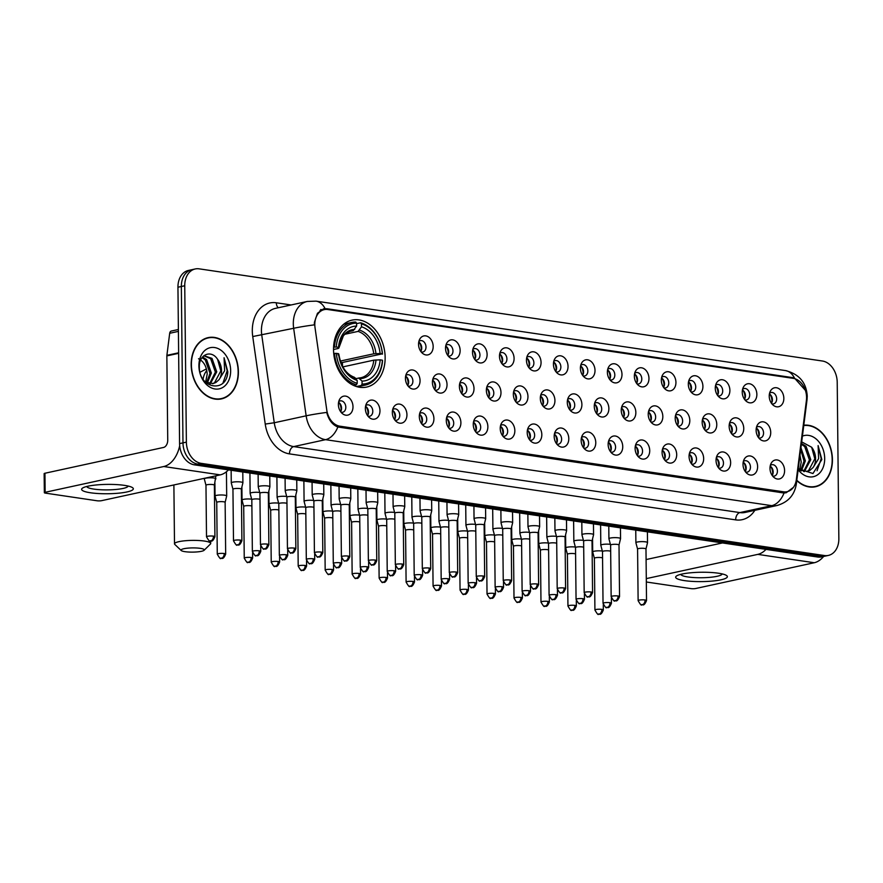 <?xml version="1.0" encoding="UTF-8"?>
<svg xmlns="http://www.w3.org/2000/svg" width="883" height="883" viewBox="0 0 883 883"><rect width="100%" height="100%" fill="white"/><g stroke="black" fill="none" stroke-linecap="round" stroke-linejoin="round"><path stroke-width="1.32" d="M333.531 349.778A34.26 25.342 77.7 0 0 366.622 387.074A34.26 25.342 77.7 0 0 385.143 357.416A34.26 25.342 77.7 0 0 352.063 320.121A34.26 25.342 77.7 0 0 333.531 349.778M379.966 410.727A9.691 7.174 -102.3 0 1 369.591 417.769A9.691 7.174 -102.3 0 1 365.363 408.564A9.691 7.174 -102.3 0 1 366.489 403.531A9.691 7.174 -102.3 0 1 374.646 400.816A9.691 7.174 -102.3 0 1 379.966 410.727M367.99 416.18A5.817 4.305 77.7 0 0 369.646 416.257A5.817 4.305 77.7 0 0 372.792 411.213A5.817 4.305 77.7 0 0 367.173 404.889A5.817 4.305 77.7 0 0 365.694 405.639M406.942 414.712A9.691 7.174 -102.3 0 1 396.566 421.765A9.691 7.174 -102.3 0 1 392.339 412.549A9.691 7.174 -102.3 0 1 393.465 407.516A9.691 7.174 -102.3 0 1 401.622 404.8A9.691 7.174 -102.3 0 1 406.942 414.712M394.966 420.176A5.817 4.305 77.7 0 0 396.622 420.242A5.817 4.305 77.7 0 0 399.767 415.209A5.817 4.305 77.7 0 0 394.149 408.873A5.817 4.305 77.7 0 0 392.67 409.624M433.917 418.708A9.691 7.174 -102.3 0 1 423.542 425.749A9.691 7.174 -102.3 0 1 419.315 416.544A9.691 7.174 -102.3 0 1 420.44 411.5A9.691 7.174 -102.3 0 1 428.597 408.796A9.691 7.174 -102.3 0 1 433.917 418.708M421.942 424.16A5.817 4.305 77.7 0 0 423.597 424.237A5.817 4.305 77.7 0 0 426.743 419.193A5.817 4.305 77.7 0 0 421.125 412.858A5.817 4.305 77.7 0 0 419.646 413.619M460.893 422.692A9.691 7.174 -102.3 0 1 450.518 429.745A9.691 7.174 -102.3 0 1 446.29 420.529A9.691 7.174 -102.3 0 1 447.416 415.496A9.691 7.174 -102.3 0 1 455.573 412.78A9.691 7.174 -102.3 0 1 460.893 422.692M448.917 428.156A5.817 4.305 77.7 0 0 450.573 428.222A5.817 4.305 77.7 0 0 453.719 423.189A5.817 4.305 77.7 0 0 448.1 416.853A5.817 4.305 77.7 0 0 446.621 417.604M487.869 426.688A9.691 7.174 -102.3 0 1 477.493 433.73A9.691 7.174 -102.3 0 1 473.255 424.524A9.691 7.174 -102.3 0 1 474.392 419.48A9.691 7.174 -102.3 0 1 482.548 416.776A9.691 7.174 -102.3 0 1 487.869 426.688M475.893 432.14A5.817 4.305 77.7 0 0 477.548 432.206A5.817 4.305 77.7 0 0 480.694 427.173A5.817 4.305 77.7 0 0 475.076 420.838A5.817 4.305 77.7 0 0 473.597 421.599M514.844 430.672A9.691 7.174 -102.3 0 1 504.469 437.725A9.691 7.174 -102.3 0 1 500.231 428.509A9.691 7.174 -102.3 0 1 501.367 423.476A9.691 7.174 -102.3 0 1 509.524 420.761A9.691 7.174 -102.3 0 1 514.844 430.672M502.869 436.136A5.817 4.305 77.7 0 0 504.524 436.202A5.817 4.305 77.7 0 0 507.67 431.169A5.817 4.305 77.7 0 0 502.052 424.833A5.817 4.305 77.7 0 0 500.573 425.584M541.82 434.657A9.691 7.174 -102.3 0 1 531.445 441.71A9.691 7.174 -102.3 0 1 527.206 432.504A9.691 7.174 -102.3 0 1 528.343 427.46A9.691 7.174 -102.3 0 1 536.5 424.756A9.691 7.174 -102.3 0 1 541.82 434.657M529.833 440.12A5.817 4.305 77.7 0 0 531.5 440.187A5.817 4.305 77.7 0 0 534.645 435.153A5.817 4.305 77.7 0 0 529.027 428.818A5.817 4.305 77.7 0 0 527.548 429.579M568.795 438.652A9.691 7.174 -102.3 0 1 558.42 445.694A9.691 7.174 -102.3 0 1 554.182 436.489A9.691 7.174 -102.3 0 1 555.319 431.456A9.691 7.174 -102.3 0 1 563.475 428.741A9.691 7.174 -102.3 0 1 568.795 438.652M556.809 444.116A5.817 4.305 77.7 0 0 558.475 444.182A5.817 4.305 77.7 0 0 561.621 439.149A5.817 4.305 77.7 0 0 556.003 432.813A5.817 4.305 77.7 0 0 554.524 433.564M595.771 442.637A9.691 7.174 -102.3 0 1 585.396 449.69A9.691 7.174 -102.3 0 1 581.157 440.485A9.691 7.174 -102.3 0 1 582.294 435.44A9.691 7.174 -102.3 0 1 590.451 432.725A9.691 7.174 -102.3 0 1 595.771 442.637M583.784 448.1A5.817 4.305 77.7 0 0 585.451 448.167A5.817 4.305 77.7 0 0 588.597 443.134A5.817 4.305 77.7 0 0 582.979 436.798A5.817 4.305 77.7 0 0 581.5 437.56M622.747 446.632A9.691 7.174 -102.3 0 1 612.372 453.674A9.691 7.174 -102.3 0 1 608.133 444.469A9.691 7.174 -102.3 0 1 609.27 439.436A9.691 7.174 -102.3 0 1 617.427 436.721A9.691 7.174 -102.3 0 1 622.747 446.632M610.76 452.085A5.817 4.305 77.7 0 0 612.427 452.162A5.817 4.305 77.7 0 0 615.572 447.118A5.817 4.305 77.7 0 0 609.954 440.794A5.817 4.305 77.7 0 0 608.475 441.544M649.722 450.617A9.691 7.174 -102.3 0 1 639.347 457.67A9.691 7.174 -102.3 0 1 635.109 448.465A9.691 7.174 -102.3 0 1 636.246 443.421A9.691 7.174 -102.3 0 1 644.402 440.705A9.691 7.174 -102.3 0 1 649.722 450.617M637.736 456.081A5.817 4.305 77.7 0 0 639.402 456.147A5.817 4.305 77.7 0 0 642.548 451.114A5.817 4.305 77.7 0 0 636.93 444.778A5.817 4.305 77.7 0 0 635.44 445.529M676.698 454.613A9.691 7.174 -102.3 0 1 666.323 461.654A9.691 7.174 -102.3 0 1 662.084 452.449A9.691 7.174 -102.3 0 1 663.221 447.416A9.691 7.174 -102.3 0 1 671.378 444.701A9.691 7.174 -102.3 0 1 676.698 454.613M664.711 460.065A5.817 4.305 77.7 0 0 666.378 460.142A5.817 4.305 77.7 0 0 669.524 455.098A5.817 4.305 77.7 0 0 663.906 448.774A5.817 4.305 77.7 0 0 662.416 449.524M703.663 458.597A9.691 7.174 -102.3 0 1 693.287 465.65A9.691 7.174 -102.3 0 1 689.06 456.445A9.691 7.174 -102.3 0 1 690.197 451.401A9.691 7.174 -102.3 0 1 698.354 448.685A9.691 7.174 -102.3 0 1 703.663 458.597M691.687 464.061A5.817 4.305 77.7 0 0 693.354 464.127A5.817 4.305 77.7 0 0 696.499 459.094A5.817 4.305 77.7 0 0 690.881 452.758A5.817 4.305 77.7 0 0 689.391 453.509M730.638 462.593A9.691 7.174 -102.3 0 1 720.263 469.635A9.691 7.174 -102.3 0 1 716.036 460.429A9.691 7.174 -102.3 0 1 717.173 455.396A9.691 7.174 -102.3 0 1 725.329 452.681A9.691 7.174 -102.3 0 1 730.638 462.593M718.663 468.045A5.817 4.305 77.7 0 0 720.329 468.122A5.817 4.305 77.7 0 0 723.475 463.078A5.817 4.305 77.7 0 0 717.857 456.754A5.817 4.305 77.7 0 0 716.367 457.504M757.614 466.577A9.691 7.174 -102.3 0 1 747.239 473.63A9.691 7.174 -102.3 0 1 743.011 464.414A9.691 7.174 -102.3 0 1 744.148 459.381A9.691 7.174 -102.3 0 1 752.305 456.666A9.691 7.174 -102.3 0 1 757.614 466.577M745.638 472.041A5.817 4.305 77.7 0 0 747.305 472.107A5.817 4.305 77.7 0 0 750.451 467.074A5.817 4.305 77.7 0 0 744.833 460.738A5.817 4.305 77.7 0 0 743.343 461.489M784.59 470.573A9.691 7.174 -102.3 0 1 774.214 477.615A9.691 7.174 -102.3 0 1 769.987 468.409A9.691 7.174 -102.3 0 1 771.124 463.365A9.691 7.174 -102.3 0 1 779.281 460.661A9.691 7.174 -102.3 0 1 784.59 470.573M772.614 476.025A5.817 4.305 77.7 0 0 774.27 476.103A5.817 4.305 77.7 0 0 777.415 471.058A5.817 4.305 77.7 0 0 771.797 464.723A5.817 4.305 77.7 0 0 770.318 465.484M352.99 406.732A9.691 7.174 -102.3 0 1 342.615 413.785A9.691 7.174 -102.3 0 1 338.388 404.58A9.691 7.174 -102.3 0 1 339.514 399.535A9.691 7.174 -102.3 0 1 347.681 396.82A9.691 7.174 -102.3 0 1 352.99 406.732M341.015 412.195A5.817 4.305 77.7 0 0 342.67 412.262A5.817 4.305 77.7 0 0 345.816 407.229A5.817 4.305 77.7 0 0 340.198 400.893A5.817 4.305 77.7 0 0 338.719 401.644M420.054 380.606A9.691 7.174 -102.3 0 1 409.679 387.648A9.691 7.174 -102.3 0 1 405.44 378.443A9.691 7.174 -102.3 0 1 406.577 373.399A9.691 7.174 -102.3 0 1 414.734 370.694A9.691 7.174 -102.3 0 1 420.054 380.606M408.067 386.059A5.817 4.305 77.7 0 0 409.734 386.125A5.817 4.305 77.7 0 0 412.88 381.092A5.817 4.305 77.7 0 0 407.262 374.756A5.817 4.305 77.7 0 0 405.783 375.518M447.03 384.591A9.691 7.174 -102.3 0 1 436.655 391.644A9.691 7.174 -102.3 0 1 432.416 382.427A9.691 7.174 -102.3 0 1 433.553 377.394A9.691 7.174 -102.3 0 1 441.71 374.679A9.691 7.174 -102.3 0 1 447.03 384.591M435.043 390.054A5.817 4.305 77.7 0 0 436.71 390.12A5.817 4.305 77.7 0 0 439.855 385.087A5.817 4.305 77.7 0 0 434.237 378.752A5.817 4.305 77.7 0 0 432.758 379.502M474.005 388.575A9.691 7.174 -102.3 0 1 463.63 395.628A9.691 7.174 -102.3 0 1 459.392 386.423A9.691 7.174 -102.3 0 1 460.529 381.379A9.691 7.174 -102.3 0 1 468.685 378.664A9.691 7.174 -102.3 0 1 474.005 388.575M462.019 394.039A5.817 4.305 77.7 0 0 463.685 394.105A5.817 4.305 77.7 0 0 466.831 389.072A5.817 4.305 77.7 0 0 461.213 382.736A5.817 4.305 77.7 0 0 459.734 383.498M500.981 392.571A9.691 7.174 -102.3 0 1 490.606 399.613A9.691 7.174 -102.3 0 1 486.367 390.407A9.691 7.174 -102.3 0 1 487.504 385.374A9.691 7.174 -102.3 0 1 495.661 382.659A9.691 7.174 -102.3 0 1 500.981 392.571M488.994 398.023A5.817 4.305 77.7 0 0 490.661 398.101A5.817 4.305 77.7 0 0 493.807 393.067A5.817 4.305 77.7 0 0 488.189 386.732A5.817 4.305 77.7 0 0 486.71 387.482M527.957 396.555A9.691 7.174 -102.3 0 1 517.581 403.608A9.691 7.174 -102.3 0 1 513.343 394.403A9.691 7.174 -102.3 0 1 514.48 389.359A9.691 7.174 -102.3 0 1 522.637 386.644A9.691 7.174 -102.3 0 1 527.957 396.555M515.97 402.019A5.817 4.305 77.7 0 0 517.637 402.085A5.817 4.305 77.7 0 0 520.782 397.052A5.817 4.305 77.7 0 0 515.164 390.716A5.817 4.305 77.7 0 0 513.674 391.467M554.932 400.551A9.691 7.174 -102.3 0 1 544.546 407.593A9.691 7.174 -102.3 0 1 540.319 398.388A9.691 7.174 -102.3 0 1 541.456 393.354A9.691 7.174 -102.3 0 1 549.612 390.639A9.691 7.174 -102.3 0 1 554.932 400.551M542.946 406.003A5.817 4.305 77.7 0 0 544.612 406.081A5.817 4.305 77.7 0 0 547.758 401.037A5.817 4.305 77.7 0 0 542.14 394.712A5.817 4.305 77.7 0 0 540.65 395.463M581.897 404.535A9.691 7.174 -102.3 0 1 571.522 411.588A9.691 7.174 -102.3 0 1 567.294 402.383A9.691 7.174 -102.3 0 1 568.431 397.339A9.691 7.174 -102.3 0 1 576.588 394.624A9.691 7.174 -102.3 0 1 581.897 404.535M569.921 409.999A5.817 4.305 77.7 0 0 571.588 410.065A5.817 4.305 77.7 0 0 574.734 405.032A5.817 4.305 77.7 0 0 569.116 398.697A5.817 4.305 77.7 0 0 567.626 399.447M608.873 408.531A9.691 7.174 -102.3 0 1 598.497 415.573A9.691 7.174 -102.3 0 1 594.27 406.368A9.691 7.174 -102.3 0 1 595.407 401.335A9.691 7.174 -102.3 0 1 603.564 398.619A9.691 7.174 -102.3 0 1 608.873 408.531M596.897 413.984A5.817 4.305 77.7 0 0 598.564 414.061A5.817 4.305 77.7 0 0 601.709 409.017A5.817 4.305 77.7 0 0 596.091 402.692A5.817 4.305 77.7 0 0 594.601 403.443M635.848 412.516A9.691 7.174 -102.3 0 1 625.473 419.568A9.691 7.174 -102.3 0 1 621.246 410.352A9.691 7.174 -102.3 0 1 622.383 405.319A9.691 7.174 -102.3 0 1 630.539 402.604A9.691 7.174 -102.3 0 1 635.848 412.516M623.873 417.979A5.817 4.305 77.7 0 0 625.528 418.045A5.817 4.305 77.7 0 0 628.685 413.012A5.817 4.305 77.7 0 0 623.067 406.677A5.817 4.305 77.7 0 0 621.577 407.427M662.824 416.511A9.691 7.174 -102.3 0 1 652.449 423.553A9.691 7.174 -102.3 0 1 648.221 414.348A9.691 7.174 -102.3 0 1 649.358 409.304A9.691 7.174 -102.3 0 1 657.515 406.599A9.691 7.174 -102.3 0 1 662.824 416.511M650.848 421.964A5.817 4.305 77.7 0 0 652.504 422.041A5.817 4.305 77.7 0 0 655.65 416.997A5.817 4.305 77.7 0 0 650.031 410.672A5.817 4.305 77.7 0 0 648.552 411.423M689.8 420.496A9.691 7.174 -102.3 0 1 679.424 427.549A9.691 7.174 -102.3 0 1 675.197 418.332A9.691 7.174 -102.3 0 1 676.334 413.299A9.691 7.174 -102.3 0 1 684.491 410.584A9.691 7.174 -102.3 0 1 689.8 420.496M677.824 425.959A5.817 4.305 77.7 0 0 679.48 426.025A5.817 4.305 77.7 0 0 682.625 420.992A5.817 4.305 77.7 0 0 677.007 414.657A5.817 4.305 77.7 0 0 675.528 415.407M716.775 424.491A9.691 7.174 -102.3 0 1 706.4 431.533A9.691 7.174 -102.3 0 1 702.173 422.328A9.691 7.174 -102.3 0 1 703.31 417.284A9.691 7.174 -102.3 0 1 711.466 414.58A9.691 7.174 -102.3 0 1 716.775 424.491M704.8 429.944A5.817 4.305 77.7 0 0 706.455 430.021A5.817 4.305 77.7 0 0 709.601 424.977A5.817 4.305 77.7 0 0 703.983 418.641A5.817 4.305 77.7 0 0 702.504 419.403M743.751 428.476A9.691 7.174 -102.3 0 1 733.376 435.529A9.691 7.174 -102.3 0 1 729.148 426.312A9.691 7.174 -102.3 0 1 730.274 421.279A9.691 7.174 -102.3 0 1 738.442 418.564A9.691 7.174 -102.3 0 1 743.751 428.476M731.775 433.939A5.817 4.305 77.7 0 0 733.431 434.006A5.817 4.305 77.7 0 0 736.577 428.972A5.817 4.305 77.7 0 0 730.958 422.637A5.817 4.305 77.7 0 0 729.479 423.387M770.727 432.471A9.691 7.174 -102.3 0 1 760.351 439.513A9.691 7.174 -102.3 0 1 756.124 430.308A9.691 7.174 -102.3 0 1 757.25 425.264A9.691 7.174 -102.3 0 1 765.406 422.56A9.691 7.174 -102.3 0 1 770.727 432.471M758.751 437.924A5.817 4.305 77.7 0 0 760.406 437.99A5.817 4.305 77.7 0 0 763.552 432.957A5.817 4.305 77.7 0 0 757.934 426.621A5.817 4.305 77.7 0 0 756.455 427.383M433.167 346.489A9.691 7.174 -102.3 0 1 422.78 353.531A9.691 7.174 -102.3 0 1 418.553 344.326A9.691 7.174 -102.3 0 1 419.69 339.293A9.691 7.174 -102.3 0 1 427.847 336.578A9.691 7.174 -102.3 0 1 433.167 346.489M421.18 351.942A5.817 4.305 77.7 0 0 422.847 352.019A5.817 4.305 77.7 0 0 425.992 346.975A5.817 4.305 77.7 0 0 420.374 340.65A5.817 4.305 77.7 0 0 418.884 341.401M460.131 350.474A9.691 7.174 -102.3 0 1 449.756 357.527A9.691 7.174 -102.3 0 1 445.529 348.321A9.691 7.174 -102.3 0 1 446.666 343.277A9.691 7.174 -102.3 0 1 454.822 340.562A9.691 7.174 -102.3 0 1 460.131 350.474M448.156 355.937A5.817 4.305 77.7 0 0 449.822 356.004A5.817 4.305 77.7 0 0 452.968 350.97A5.817 4.305 77.7 0 0 447.35 344.635A5.817 4.305 77.7 0 0 445.86 345.385M487.107 354.469A9.691 7.174 -102.3 0 1 476.732 361.511A9.691 7.174 -102.3 0 1 472.504 352.306A9.691 7.174 -102.3 0 1 473.641 347.273A9.691 7.174 -102.3 0 1 481.798 344.558A9.691 7.174 -102.3 0 1 487.107 354.469M475.131 359.922A5.817 4.305 77.7 0 0 476.798 359.999A5.817 4.305 77.7 0 0 479.944 354.955A5.817 4.305 77.7 0 0 474.326 348.63A5.817 4.305 77.7 0 0 472.835 349.381M514.083 358.454A9.691 7.174 -102.3 0 1 503.707 365.507A9.691 7.174 -102.3 0 1 499.48 356.302A9.691 7.174 -102.3 0 1 500.617 351.257A9.691 7.174 -102.3 0 1 508.774 348.542A9.691 7.174 -102.3 0 1 514.083 358.454M502.107 363.917A5.817 4.305 77.7 0 0 503.763 363.984A5.817 4.305 77.7 0 0 506.919 358.951A5.817 4.305 77.7 0 0 501.29 352.615A5.817 4.305 77.7 0 0 499.811 353.366M541.058 362.449A9.691 7.174 -102.3 0 1 530.683 369.491A9.691 7.174 -102.3 0 1 526.456 360.286A9.691 7.174 -102.3 0 1 527.592 355.253A9.691 7.174 -102.3 0 1 535.749 352.538A9.691 7.174 -102.3 0 1 541.058 362.449M529.083 367.902A5.817 4.305 77.7 0 0 530.738 367.979A5.817 4.305 77.7 0 0 533.884 362.935A5.817 4.305 77.7 0 0 528.266 356.611A5.817 4.305 77.7 0 0 526.787 357.361M568.034 366.434A9.691 7.174 -102.3 0 1 557.659 373.487A9.691 7.174 -102.3 0 1 553.431 364.271A9.691 7.174 -102.3 0 1 554.568 359.238A9.691 7.174 -102.3 0 1 562.725 356.522A9.691 7.174 -102.3 0 1 568.034 366.434M556.058 371.898A5.817 4.305 77.7 0 0 557.714 371.964A5.817 4.305 77.7 0 0 560.86 366.931A5.817 4.305 77.7 0 0 555.241 360.595A5.817 4.305 77.7 0 0 553.762 361.346M595.01 370.43A9.691 7.174 -102.3 0 1 584.634 377.471A9.691 7.174 -102.3 0 1 580.407 368.266A9.691 7.174 -102.3 0 1 581.533 363.222A9.691 7.174 -102.3 0 1 589.701 360.518A9.691 7.174 -102.3 0 1 595.01 370.43M583.034 375.882A5.817 4.305 77.7 0 0 584.689 375.959A5.817 4.305 77.7 0 0 587.835 370.915A5.817 4.305 77.7 0 0 582.217 364.58A5.817 4.305 77.7 0 0 580.738 365.341M621.985 374.414A9.691 7.174 -102.3 0 1 611.61 381.467A9.691 7.174 -102.3 0 1 607.383 372.251A9.691 7.174 -102.3 0 1 608.508 367.218A9.691 7.174 -102.3 0 1 616.665 364.502A9.691 7.174 -102.3 0 1 621.985 374.414M610.01 379.878A5.817 4.305 77.7 0 0 611.665 379.944A5.817 4.305 77.7 0 0 614.811 374.911A5.817 4.305 77.7 0 0 609.193 368.575A5.817 4.305 77.7 0 0 607.714 369.326M648.961 378.41A9.691 7.174 -102.3 0 1 638.586 385.452A9.691 7.174 -102.3 0 1 634.358 376.246A9.691 7.174 -102.3 0 1 635.484 371.202A9.691 7.174 -102.3 0 1 643.641 368.498A9.691 7.174 -102.3 0 1 648.961 378.41M636.985 383.862A5.817 4.305 77.7 0 0 638.641 383.939A5.817 4.305 77.7 0 0 641.786 378.895A5.817 4.305 77.7 0 0 636.168 372.56A5.817 4.305 77.7 0 0 634.689 373.321M675.937 382.394A9.691 7.174 -102.3 0 1 665.561 389.447A9.691 7.174 -102.3 0 1 661.334 380.231A9.691 7.174 -102.3 0 1 662.46 375.198A9.691 7.174 -102.3 0 1 670.616 372.483A9.691 7.174 -102.3 0 1 675.937 382.394M663.961 387.858A5.817 4.305 77.7 0 0 665.616 387.924A5.817 4.305 77.7 0 0 668.762 382.891A5.817 4.305 77.7 0 0 663.144 376.555A5.817 4.305 77.7 0 0 661.665 377.306M702.912 386.379A9.691 7.174 -102.3 0 1 692.537 393.432A9.691 7.174 -102.3 0 1 688.31 384.226A9.691 7.174 -102.3 0 1 689.435 379.182A9.691 7.174 -102.3 0 1 697.592 376.478A9.691 7.174 -102.3 0 1 702.912 386.379M690.936 391.842A5.817 4.305 77.7 0 0 692.592 391.909A5.817 4.305 77.7 0 0 695.738 386.875A5.817 4.305 77.7 0 0 690.12 380.54A5.817 4.305 77.7 0 0 688.641 381.301M729.888 390.374A9.691 7.174 -102.3 0 1 719.513 397.416A9.691 7.174 -102.3 0 1 715.274 388.211A9.691 7.174 -102.3 0 1 716.411 383.178A9.691 7.174 -102.3 0 1 724.568 380.463A9.691 7.174 -102.3 0 1 729.888 390.374M717.912 395.838A5.817 4.305 77.7 0 0 719.568 395.904A5.817 4.305 77.7 0 0 722.713 390.871A5.817 4.305 77.7 0 0 717.095 384.535A5.817 4.305 77.7 0 0 715.616 385.286M756.863 394.359A9.691 7.174 -102.3 0 1 746.488 401.412A9.691 7.174 -102.3 0 1 742.25 392.207A9.691 7.174 -102.3 0 1 743.387 387.162A9.691 7.174 -102.3 0 1 751.543 384.447A9.691 7.174 -102.3 0 1 756.863 394.359M744.888 399.822A5.817 4.305 77.7 0 0 746.543 399.889A5.817 4.305 77.7 0 0 749.689 394.856A5.817 4.305 77.7 0 0 744.071 388.52A5.817 4.305 77.7 0 0 742.592 389.282M783.839 398.354A9.691 7.174 -102.3 0 1 773.464 405.396A9.691 7.174 -102.3 0 1 769.225 396.191A9.691 7.174 -102.3 0 1 770.362 391.158A9.691 7.174 -102.3 0 1 778.519 388.443A9.691 7.174 -102.3 0 1 783.839 398.354M771.852 403.807A5.817 4.305 77.7 0 0 773.519 403.884A5.817 4.305 77.7 0 0 776.665 398.84A5.817 4.305 77.7 0 0 771.047 392.516A5.817 4.305 77.7 0 0 769.568 393.266M365.551 406.301A5.817 4.305 -102.3 0 1 368.542 412.14A5.817 4.305 -102.3 0 1 367.582 415.639M392.527 410.297A5.817 4.305 -102.3 0 1 395.518 416.136A5.817 4.305 -102.3 0 1 394.558 419.624M419.502 414.282A5.817 4.305 -102.3 0 1 422.493 420.12A5.817 4.305 -102.3 0 1 421.533 423.619M446.478 418.277A5.817 4.305 -102.3 0 1 449.469 424.105A5.817 4.305 -102.3 0 1 448.509 427.604M473.454 422.262A5.817 4.305 -102.3 0 1 476.445 428.1A5.817 4.305 -102.3 0 1 475.484 431.599M500.429 426.257A5.817 4.305 -102.3 0 1 503.42 432.085A5.817 4.305 -102.3 0 1 502.449 435.584M527.405 430.242A5.817 4.305 -102.3 0 1 530.396 436.081A5.817 4.305 -102.3 0 1 529.425 439.568M554.381 434.237A5.817 4.305 -102.3 0 1 557.372 440.065A5.817 4.305 -102.3 0 1 556.4 443.564M581.345 438.222A5.817 4.305 -102.3 0 1 584.347 444.061A5.817 4.305 -102.3 0 1 583.376 447.549M608.321 442.206A5.817 4.305 -102.3 0 1 611.323 448.045A5.817 4.305 -102.3 0 1 610.352 451.544M635.296 446.202A5.817 4.305 -102.3 0 1 638.299 452.041A5.817 4.305 -102.3 0 1 637.327 455.529M662.272 450.187A5.817 4.305 -102.3 0 1 665.274 456.025A5.817 4.305 -102.3 0 1 664.303 459.524M689.248 454.182A5.817 4.305 -102.3 0 1 692.25 460.021A5.817 4.305 -102.3 0 1 691.279 463.509M716.223 458.167A5.817 4.305 -102.3 0 1 719.215 464.005A5.817 4.305 -102.3 0 1 718.254 467.504M743.199 462.162A5.817 4.305 -102.3 0 1 746.19 468.001A5.817 4.305 -102.3 0 1 745.23 471.489M770.175 466.147A5.817 4.305 -102.3 0 1 773.166 471.986A5.817 4.305 -102.3 0 1 772.206 475.484M338.575 402.317A5.817 4.305 -102.3 0 1 341.566 408.156A5.817 4.305 -102.3 0 1 340.606 411.644M405.639 376.18A5.817 4.305 -102.3 0 1 408.63 382.019A5.817 4.305 -102.3 0 1 407.659 385.518M432.615 380.176A5.817 4.305 -102.3 0 1 435.606 386.003A5.817 4.305 -102.3 0 1 434.635 389.502M459.579 384.16A5.817 4.305 -102.3 0 1 462.582 389.999A5.817 4.305 -102.3 0 1 461.61 393.487M486.555 388.156A5.817 4.305 -102.3 0 1 489.557 393.984A5.817 4.305 -102.3 0 1 488.586 397.482M513.531 392.14A5.817 4.305 -102.3 0 1 516.533 397.979A5.817 4.305 -102.3 0 1 515.562 401.467M540.506 396.125A5.817 4.305 -102.3 0 1 543.509 401.964A5.817 4.305 -102.3 0 1 542.537 405.463M567.482 400.12A5.817 4.305 -102.3 0 1 570.473 405.959A5.817 4.305 -102.3 0 1 569.513 409.447M594.458 404.105A5.817 4.305 -102.3 0 1 597.449 409.944A5.817 4.305 -102.3 0 1 596.489 413.443M621.433 408.101A5.817 4.305 -102.3 0 1 624.424 413.939A5.817 4.305 -102.3 0 1 623.464 417.427M648.409 412.085A5.817 4.305 -102.3 0 1 651.4 417.924A5.817 4.305 -102.3 0 1 650.44 421.423M675.385 416.081A5.817 4.305 -102.3 0 1 678.376 421.908A5.817 4.305 -102.3 0 1 677.416 425.407M702.36 420.065A5.817 4.305 -102.3 0 1 705.351 425.904A5.817 4.305 -102.3 0 1 704.391 429.403M729.336 424.061A5.817 4.305 -102.3 0 1 732.327 429.889A5.817 4.305 -102.3 0 1 731.367 433.387M756.312 428.045A5.817 4.305 -102.3 0 1 759.303 433.884A5.817 4.305 -102.3 0 1 758.342 437.372M418.741 342.074A5.817 4.305 -102.3 0 1 421.743 347.902A5.817 4.305 -102.3 0 1 420.772 351.401M445.716 346.059A5.817 4.305 -102.3 0 1 448.707 351.898A5.817 4.305 -102.3 0 1 447.747 355.385M472.692 350.043A5.817 4.305 -102.3 0 1 475.683 355.882A5.817 4.305 -102.3 0 1 474.723 359.381M499.668 354.039A5.817 4.305 -102.3 0 1 502.659 359.878A5.817 4.305 -102.3 0 1 501.699 363.366M526.643 358.023A5.817 4.305 -102.3 0 1 529.634 363.862A5.817 4.305 -102.3 0 1 528.674 367.361M553.619 362.019A5.817 4.305 -102.3 0 1 556.61 367.858A5.817 4.305 -102.3 0 1 555.65 371.346M580.595 366.004A5.817 4.305 -102.3 0 1 583.586 371.842A5.817 4.305 -102.3 0 1 582.625 375.341M607.57 369.999A5.817 4.305 -102.3 0 1 610.561 375.827A5.817 4.305 -102.3 0 1 609.601 379.326M634.546 373.984A5.817 4.305 -102.3 0 1 637.537 379.822A5.817 4.305 -102.3 0 1 636.577 383.321M661.522 377.979A5.817 4.305 -102.3 0 1 664.513 383.807A5.817 4.305 -102.3 0 1 663.552 387.306M688.497 381.964A5.817 4.305 -102.3 0 1 691.488 387.803A5.817 4.305 -102.3 0 1 690.528 391.29M715.473 385.959A5.817 4.305 -102.3 0 1 718.464 391.787A5.817 4.305 -102.3 0 1 717.504 395.286M742.448 389.944A5.817 4.305 -102.3 0 1 745.44 395.783A5.817 4.305 -102.3 0 1 744.468 399.271M769.424 393.939A5.817 4.305 -102.3 0 1 772.415 399.767A5.817 4.305 -102.3 0 1 771.444 403.266M315.032 327.736A17.45 12.914 -102.3 0 1 314.801 324.734A17.45 12.914 -102.3 0 1 324.238 309.624A17.45 12.914 -102.3 0 1 327.759 309.514L793.254 378.354A17.45 12.914 -102.3 0 1 806.411 400.418L796.356 479.535A17.45 12.914 -102.3 0 1 787.084 491.699A17.45 12.914 -102.3 0 1 783.552 491.809L339.867 426.18A17.45 12.914 -102.3 0 1 326.776 410.087L315.032 327.736M191.169 364.767A31.346 23.19 77.7 0 0 221.445 398.895A31.346 23.19 77.7 0 0 238.399 371.754A31.346 23.19 77.7 0 0 208.123 337.626A31.346 23.19 77.7 0 0 191.169 364.767M219.724 399.171A31.346 23.19 77.7 0 0 221.214 398.608M796.764 480.595A31.346 23.19 77.7 0 0 815.473 486.754A31.346 23.19 77.7 0 0 832.426 459.613A31.346 23.19 77.7 0 0 803.806 425.209M813.762 487.03A31.346 23.19 77.7 0 0 815.252 486.467M793.409 487.372L786.19 492.747L784.049 493.001A22.627 14.669 98.4 0 1 771.753 505.661L325.551 439.668A25.861 19.128 -102.3 0 1 306.147 415.816L293.653 328.288A22.627 1.49 -8.1 0 1 314.326 324.867L314.436 322.284L317.472 313.277L323.62 308.796L326.931 308.73L792.426 377.582L794.457 378.045L805.384 390.352M320.695 309.569L323.333 309.812M195.231 268.962L188.432 270.441A19.393 14.338 77.7 0 0 177.947 287.229L179.58 443.608A19.393 14.338 77.7 0 0 194.392 464.833L817.636 557.018L821.047 556.279A19.393 14.338 77.7 0 0 824.965 556.158A19.393 14.338 77.7 0 1 821.047 556.279L197.792 464.094L821.047 556.279L824.446 555.539A19.393 14.338 77.7 0 0 828.364 555.418A19.393 14.338 77.7 0 0 838.85 538.63L837.216 382.251A19.393 14.338 77.7 0 0 822.404 361.015L199.15 268.84A19.393 14.338 77.7 0 0 195.231 268.962A19.393 14.338 77.7 0 0 184.746 285.75L186.379 442.129A19.393 14.338 77.7 0 0 201.192 463.354L824.446 555.539M179.58 443.608L182.98 442.869A19.393 14.338 77.7 0 0 197.792 464.094A19.393 14.338 77.7 0 1 182.98 442.869L181.346 286.489L182.98 442.869L186.379 442.129M191.832 269.701A19.393 14.338 77.7 0 0 181.346 286.489A19.393 14.338 77.7 0 1 191.832 269.701M784.049 493.001L337.847 427.008C332.427 424.822 328.719 419.966 326.721 412.416A22.627 1.49 -8.1 0 0 306.147 415.816L274.26 422.758A25.861 19.128 77.7 0 0 293.664 446.599L739.866 512.593A25.861 19.128 77.7 0 0 745.097 512.438L776.974 505.506A25.861 19.128 -102.3 0 1 771.753 505.661L739.866 512.593A6.468 4.194 -81.6 0 0 735.682 519.877L289.481 453.884A32.318 23.907 -102.3 0 1 265.231 424.072L252.737 336.544A32.318 23.907 -102.3 0 1 276.324 302.781L291.092 304.966M208.035 337.968A31.346 23.19 77.7 0 0 206.434 338.079M817.636 557.018A19.393 14.338 77.7 0 0 821.565 556.897L828.364 555.418M238.156 371.71A31.026 22.947 77.7 0 0 208.189 337.935A31.026 22.947 77.7 0 0 191.412 364.8A31.026 22.947 77.7 0 0 221.368 398.575A31.026 22.947 77.7 0 0 238.156 371.71M198.532 358.752C203.83 361.5 206.721 366.666 207.185 374.226L205.607 382.207M202.571 356.997L206.611 359.58L211.346 373.023L207.35 383.056M202.075 357.626L205.264 359.867L209.988 373.321L206.567 382.725M203.951 355.672L212.008 358.399L216.743 371.853L210.342 383.752M203.841 355.761L210.662 358.697L215.386 372.14L209.613 383.664M217.626 359.392C211.203 349.061 198.708 354.657 199.348 367.074C198.94 388.939 227.041 393.476 227.792 371.743L224.072 357.725L224.613 370.739L219.061 379.657A14.614 10.806 77.7 0 0 221.534 370.805A14.614 10.806 77.7 0 0 217.626 359.392L220.794 370.97L214.514 382.792L212.45 383.686M219.061 379.657L215.871 382.505L213.134 383.564L205.441 382.118M198.907 365.915A21.071 15.585 77.7 0 0 214.999 388.984A21.071 15.585 77.7 0 0 230.651 370.606A21.071 15.585 77.7 0 0 214.569 347.538A21.071 15.585 77.7 0 0 198.907 365.915M224.072 357.725L227.174 370.805L223.013 382.902M90.474 492.769A25.861 4.68 -0.6 0 1 82.958 487.835A25.861 4.68 -0.6 0 1 124.481 485.374A25.861 4.68 -0.6 0 1 131.975 487.328A25.861 4.68 -0.6 0 1 121.865 492.813A25.861 4.68 -0.6 0 1 90.474 492.769M86.777 486.478A20.684 3.742 179.4 0 0 93.852 489.094A20.684 3.742 179.4 0 0 115.706 489.491A20.684 3.742 179.4 0 0 128.123 486.047M179.691 445.683A25.861 16.766 98.4 0 1 163.752 466.522L45.143 492.306A3.234 0.585 179.4 0 0 44.349 492.703A3.234 0.585 179.4 0 0 45.452 493.133L97.064 500.771A3.234 0.585 179.4 0 0 101.633 500.661L220.231 474.877L163.752 466.522M228.454 469.877A25.861 16.766 98.4 0 1 220.231 474.877M44.349 492.703L44.15 473.63A3.234 0.585 -0.6 0 1 44.945 473.244L163.554 447.449A6.468 4.194 -81.6 0 0 167.737 440.164L166.854 355.893A3.234 2.395 -102.3 0 1 166.887 355.352L169.691 333.277A3.234 2.395 -102.3 0 1 171.412 331.026L178.388 329.502M796.808 480.264A31.026 22.947 77.7 0 0 815.406 486.434A31.026 22.947 77.7 0 0 832.183 459.568A31.026 22.947 77.7 0 0 803.762 425.54M799.976 455.297L801.223 462.085L799.634 470.065M800.936 447.736L805.373 460.882L801.389 470.915M800.726 449.414L804.027 461.18L800.605 470.584M801.477 443.531L806.047 446.257L810.782 459.712L804.369 471.61M801.389 444.248L804.689 446.555L809.424 459.999L803.64 471.522M798.276 468.652L812.956 473.531L821.83 459.601L818.111 445.584L818.64 458.597L813.1 467.515A14.614 10.806 77.7 0 0 815.572 458.663A14.614 10.806 77.7 0 0 811.665 447.251L814.821 458.829L808.552 470.65L806.488 471.544M813.1 467.515L809.899 470.363L807.172 471.423L799.479 469.977M798.155 469.679A21.071 15.585 77.7 0 0 815.351 476.058A21.071 15.585 77.7 0 0 824.689 458.465A21.071 15.585 77.7 0 0 802.415 436.125M811.665 447.251L801.687 441.875M818.111 445.584L821.212 458.663L817.051 470.76M185.022 551.676A11.634 2.108 179.4 0 0 196.49 551.963A11.634 2.108 179.4 0 0 204.105 550.286A11.634 2.108 179.4 0 0 200.32 548.354A11.634 2.108 179.4 0 0 186.887 548.244A11.634 2.108 179.4 0 0 181.236 550.528A11.634 2.108 179.4 0 0 185.022 551.676M181.236 550.528L174.823 544.447A18.101 3.278 -0.6 0 1 174.503 543.851A18.101 3.278 -0.6 0 1 185.099 540.76A18.101 3.278 -0.6 0 1 204.503 541.069A18.101 3.278 -0.6 0 1 210.706 543.475A18.101 3.278 -0.6 0 1 210.397 544.071L204.105 550.286M362.085 384.05L361.257 385.507A32.064 23.709 77.7 0 0 365.297 385.109A32.064 23.709 77.7 0 0 382.549 360.518L382.416 360.187A30.773 22.759 77.7 0 1 362.085 384.05L362.063 381.103A27.792 20.563 77.7 0 0 380.165 359.845L373.796 360.165L342.825 366.898M355.794 378.619L360.992 377.714A23.918 17.693 77.7 0 0 373.796 360.165M382.482 354.16A32.064 23.709 77.7 0 0 360.595 322.77L361.456 323.862A30.773 22.759 77.7 0 1 382.35 353.829L342.35 362.505A30.706 22.715 -102.3 0 1 342.505 365.705A30.706 22.715 -102.3 0 1 342.505 366.313M356.6 323.642L360.595 322.77M361.257 385.507L356.478 386.544M353.531 385.407L356.379 384.789L357.218 383.332A30.773 22.759 77.7 0 1 336.324 353.366L334.491 353.41A32.064 23.709 77.7 0 0 356.379 384.789M334.491 353.41L333.73 353.575M382.35 353.829L380.098 353.498A27.792 20.563 77.7 0 0 361.489 326.809L361.456 323.862M380.165 359.845L382.416 360.187M336.324 353.366L338.575 353.697A27.792 20.563 77.7 0 0 357.185 380.385L357.218 383.332M361.489 326.809L358.101 331.401L344.767 334.293M340.297 361.07L373.73 353.807L380.098 353.498M358.586 378.012L362.063 381.103M338.09 354.878L338.873 354.447L338.575 353.697M357.185 380.385L353.719 377.284M333.575 347.229L336.257 347.008A30.773 22.759 77.7 0 1 356.589 323.145L355.728 322.052A32.064 23.709 77.7 0 0 351.677 322.45A32.064 23.709 77.7 0 0 334.425 347.052M356.589 323.145L356.622 326.081A27.792 20.563 77.7 0 0 338.509 347.339L336.257 347.008M348.653 331.677L353.233 330.672L356.622 326.081M338.509 347.339L338.807 348.09L338.023 348.52L333.531 349.502M354.723 329.414A24.867 18.388 77.7 0 0 338.807 348.09L338.023 348.52M342.35 362.505L340.706 362.262M224.238 553.531A4.205 0.762 179.4 0 0 219.735 553.453A4.205 0.762 179.4 0 0 217.273 554.171C219.503 558.056 220.695 559.436 220.86 558.288A4.205 2.726 98.4 0 0 221.523 558.255A4.205 2.726 -81.6 0 0 224.238 553.531A4.205 0.762 179.4 0 1 225.673 554.082L225.132 502.339A4.205 0.762 179.4 0 1 225.132 502.372L226.677 496.014A5.817 1.049 179.4 0 0 226.688 495.959A5.817 1.049 179.4 0 0 224.69 495.197A5.817 1.049 179.4 0 0 216.49 495.374A5.817 1.049 179.4 0 0 215.055 496.08A5.817 1.049 179.4 0 0 215.055 496.136L216.732 502.438A4.205 0.762 179.4 0 0 216.743 502.46M225.132 502.339A4.205 0.762 179.4 0 0 223.697 501.776A4.205 0.762 179.4 0 0 217.77 501.919A4.205 0.762 179.4 0 0 216.732 502.427L217.273 554.171M421.169 350.717A9.691 7.174 77.7 0 0 421.257 349.072A9.691 7.174 77.7 0 0 419.381 342.527M251.887 506.08A4.205 0.762 179.4 0 0 250.673 505.771A4.205 0.762 179.4 0 0 244.746 505.904A4.205 0.762 179.4 0 0 243.708 506.412A4.205 0.762 179.4 0 0 243.708 506.456L242.03 500.12A5.817 1.049 179.4 0 1 242.03 500.076A5.817 1.049 179.4 0 1 243.465 499.37A5.817 1.049 179.4 0 1 251.666 499.182M448.145 354.701A9.691 7.174 77.7 0 0 448.233 353.068A9.691 7.174 77.7 0 0 446.356 346.522M278.862 510.076A4.205 0.762 179.4 0 0 277.648 509.756A4.205 0.762 179.4 0 0 271.721 509.888A4.205 0.762 179.4 0 0 270.684 510.407A4.205 0.762 179.4 0 0 270.684 510.44L269.006 504.116A5.817 1.049 179.4 0 1 269.006 504.061A5.817 1.049 179.4 0 1 270.441 503.354A5.817 1.049 179.4 0 1 278.642 503.167M475.12 358.697A9.691 7.174 77.7 0 0 475.209 357.052A9.691 7.174 77.7 0 0 473.332 350.507M305.838 514.061A4.205 0.762 179.4 0 0 304.624 513.751A4.205 0.762 179.4 0 0 298.697 513.884A4.205 0.762 179.4 0 0 297.659 514.392A4.205 0.762 179.4 0 0 297.659 514.425L295.982 508.1A5.817 1.049 179.4 0 1 295.971 508.056A5.817 1.049 179.4 0 1 297.405 507.35A5.817 1.049 179.4 0 1 305.617 507.162M502.085 362.681A9.691 7.174 77.7 0 0 502.184 361.048A9.691 7.174 77.7 0 0 500.308 354.502M332.803 518.056A4.205 0.762 179.4 0 0 331.6 517.736A4.205 0.762 179.4 0 0 325.672 517.868A4.205 0.762 179.4 0 0 324.635 518.387A4.205 0.762 179.4 0 0 324.635 518.42M332.593 511.147A5.817 1.049 179.4 0 0 324.381 511.334A5.817 1.049 179.4 0 0 322.946 512.041A5.817 1.049 179.4 0 0 322.957 512.096L324.635 518.398L325.176 570.131C327.405 574.016 328.597 575.385 328.763 574.248A4.205 2.726 98.4 0 0 329.425 574.215A4.205 2.726 -81.6 0 0 332.14 569.491A4.205 0.762 179.4 0 0 327.637 569.414A4.205 0.762 179.4 0 0 325.176 570.131M529.06 366.666A9.691 7.174 77.7 0 0 529.16 365.032A9.691 7.174 77.7 0 0 527.283 358.487M359.778 522.041A4.205 0.762 179.4 0 0 358.575 521.732A4.205 0.762 179.4 0 0 352.648 521.864A4.205 0.762 179.4 0 0 351.611 522.372A4.205 0.762 179.4 0 0 351.611 522.405L349.933 516.08A5.817 1.049 179.4 0 0 349.933 516.08A5.817 1.049 179.4 0 1 351.357 515.33A5.817 1.049 179.4 0 1 359.569 515.142M556.036 370.661A9.691 7.174 77.7 0 0 556.135 369.028A9.691 7.174 77.7 0 0 554.259 362.483M386.754 526.036A4.205 0.762 179.4 0 0 385.551 525.716A4.205 0.762 179.4 0 0 379.624 525.849A4.205 0.762 179.4 0 0 378.586 526.367A4.205 0.762 179.4 0 0 378.586 526.4L376.909 520.076A5.817 1.049 179.4 0 1 376.898 520.021A5.817 1.049 179.4 0 1 378.332 519.314A5.817 1.049 179.4 0 1 386.544 519.127M583.012 374.646A9.691 7.174 77.7 0 0 583.111 373.012A9.691 7.174 77.7 0 0 581.235 366.467M413.73 530.021A4.205 0.762 179.4 0 0 412.527 529.712A4.205 0.762 179.4 0 0 406.599 529.844A4.205 0.762 179.4 0 0 405.562 530.352A4.205 0.762 179.4 0 0 405.562 530.385M413.52 523.122A5.817 1.049 179.4 0 0 405.308 523.299A5.817 1.049 179.4 0 0 403.873 524.016A5.817 1.049 179.4 0 0 403.884 524.061L405.562 530.374L406.103 582.096C408.321 585.992 409.524 587.361 409.69 586.213A4.205 2.726 98.4 0 0 410.341 586.191A4.205 2.726 -81.6 0 0 413.067 581.455A4.205 0.762 179.4 0 0 408.564 581.378A4.205 0.762 179.4 0 0 406.103 582.096M609.987 378.641A9.691 7.174 77.7 0 0 610.087 377.008A9.691 7.174 77.7 0 0 608.21 370.463M440.705 534.016A4.205 0.762 179.4 0 0 439.502 533.696A4.205 0.762 179.4 0 0 433.575 533.829A4.205 0.762 179.4 0 0 432.538 534.347A4.205 0.762 179.4 0 0 432.538 534.381L430.86 528.056A5.817 1.049 179.4 0 1 430.849 528.001A5.817 1.049 179.4 0 1 432.284 527.294A5.817 1.049 179.4 0 1 440.496 527.107M636.963 382.626A9.691 7.174 77.7 0 0 637.062 380.992A9.691 7.174 77.7 0 0 635.186 374.447M467.681 538.001A4.205 0.762 179.4 0 0 466.478 537.692A4.205 0.762 179.4 0 0 460.54 537.824A4.205 0.762 179.4 0 0 459.513 538.332A4.205 0.762 179.4 0 0 459.513 538.365L457.836 532.041A5.817 1.049 179.4 0 1 457.824 531.996A5.817 1.049 179.4 0 1 459.259 531.279A5.817 1.049 179.4 0 1 467.471 531.102M663.939 386.622A9.691 7.174 77.7 0 0 664.038 384.988A9.691 7.174 77.7 0 0 662.162 378.443M494.657 541.985A4.205 0.762 179.4 0 0 493.454 541.676A4.205 0.762 179.4 0 0 487.515 541.809A4.205 0.762 179.4 0 0 486.489 542.328A4.205 0.762 179.4 0 0 486.489 542.361M494.447 535.087A5.817 1.049 179.4 0 0 486.235 535.275A5.817 1.049 179.4 0 0 484.8 535.981A5.817 1.049 179.4 0 0 484.811 536.025L486.489 542.339L487.03 594.071C489.248 597.957 490.451 599.325 490.617 598.177A4.205 2.726 98.4 0 0 491.268 598.155A4.205 2.726 -81.6 0 0 493.994 593.42A4.205 0.762 179.4 0 0 489.48 593.354A4.205 0.762 179.4 0 0 487.03 594.071M690.914 390.606A9.691 7.174 77.7 0 0 691.014 388.973A9.691 7.174 77.7 0 0 689.137 382.427M521.632 545.981A4.205 0.762 179.4 0 0 520.418 545.672A4.205 0.762 179.4 0 0 514.491 545.804A4.205 0.762 179.4 0 0 513.453 546.312A4.205 0.762 179.4 0 0 513.465 546.345L511.787 540.021A5.817 1.049 179.4 0 1 511.776 539.977A5.817 1.049 179.4 0 1 513.211 539.259A5.817 1.049 179.4 0 1 521.423 539.083M717.89 394.602A9.691 7.174 77.7 0 0 717.978 392.957A9.691 7.174 77.7 0 0 716.113 386.412M548.608 549.966A4.205 0.762 179.4 0 0 547.394 549.656A4.205 0.762 179.4 0 0 541.467 549.789A4.205 0.762 179.4 0 0 540.429 550.297A4.205 0.762 179.4 0 0 540.44 550.341L538.762 544.005A5.817 1.049 179.4 0 0 538.762 544.005A5.817 1.049 179.4 0 1 540.186 543.255A5.817 1.049 179.4 0 1 548.398 543.067M744.866 398.586A9.691 7.174 77.7 0 0 744.954 396.953A9.691 7.174 77.7 0 0 743.089 390.407M575.584 553.961A4.205 0.762 179.4 0 0 574.369 553.641A4.205 0.762 179.4 0 0 568.442 553.773A4.205 0.762 179.4 0 0 567.405 554.292A4.205 0.762 179.4 0 0 567.416 554.325M575.363 547.063A5.817 1.049 179.4 0 0 567.162 547.239A5.817 1.049 179.4 0 0 565.727 547.946A5.817 1.049 179.4 0 0 565.738 548.001L567.405 554.303L567.946 606.036C570.175 609.921 571.367 611.301 571.533 610.153A4.205 2.726 98.4 0 0 572.195 610.12A4.205 2.726 -81.6 0 0 574.91 605.396A4.205 0.762 179.4 0 0 570.407 605.319A4.205 0.762 179.4 0 0 567.946 606.036M771.841 402.582A9.691 7.174 77.7 0 0 771.93 400.937A9.691 7.174 77.7 0 0 770.064 394.392M602.559 557.946A4.205 0.762 179.4 0 0 601.345 557.637A4.205 0.762 179.4 0 0 595.418 557.769A4.205 0.762 179.4 0 0 594.38 558.277A4.205 0.762 179.4 0 0 594.391 558.321M602.338 551.047A5.817 1.049 179.4 0 0 594.138 551.235A5.817 1.049 179.4 0 0 592.703 551.941A5.817 1.049 179.4 0 0 592.703 551.985L594.38 558.299L594.921 610.032C597.151 613.917 598.343 615.285 598.508 614.138A4.205 2.726 98.4 0 0 599.171 614.115A4.205 2.726 -81.6 0 0 601.886 609.38A4.205 0.762 179.4 0 0 597.383 609.303A4.205 0.762 179.4 0 0 594.921 610.032M408.056 384.822A9.691 7.174 77.7 0 0 408.145 383.189A9.691 7.174 77.7 0 0 406.279 376.644M259.988 499.392A4.205 0.762 179.4 0 0 258.785 499.083A4.205 0.762 179.4 0 0 252.858 499.215A4.205 0.762 179.4 0 0 251.821 499.723A4.205 0.762 179.4 0 0 251.821 499.756M259.723 492.482A5.817 1.049 179.4 0 0 251.567 492.681A5.817 1.049 179.4 0 0 250.132 493.387A5.817 1.049 179.4 0 0 250.143 493.431L251.821 499.745L252.361 551.467C254.58 555.363 255.783 556.731 255.949 555.584A4.205 2.726 98.4 0 0 256.6 555.562A4.205 2.726 -81.6 0 0 259.326 550.826A4.205 0.762 179.4 0 0 254.823 550.749A4.205 0.762 179.4 0 0 252.361 551.467M435.032 388.818A9.691 7.174 77.7 0 0 435.12 387.173A9.691 7.174 77.7 0 0 433.255 380.639M286.964 503.387A4.205 0.762 179.4 0 0 285.761 503.067A4.205 0.762 179.4 0 0 279.823 503.2A4.205 0.762 179.4 0 0 278.796 503.718A4.205 0.762 179.4 0 0 278.796 503.751L277.119 497.427A5.817 1.049 179.4 0 1 277.107 497.372A5.817 1.049 179.4 0 1 278.542 496.665A5.817 1.049 179.4 0 1 286.699 496.478M462.008 392.803A9.691 7.174 77.7 0 0 462.096 391.169A9.691 7.174 77.7 0 0 460.231 384.624M313.94 507.372A4.205 0.762 179.4 0 0 312.725 507.063A4.205 0.762 179.4 0 0 306.798 507.195A4.205 0.762 179.4 0 0 305.761 507.703A4.205 0.762 179.4 0 0 305.772 507.736L304.094 501.412A5.817 1.049 179.4 0 1 304.083 501.367A5.817 1.049 179.4 0 1 305.518 500.65A5.817 1.049 179.4 0 1 313.675 500.462M488.983 396.798A9.691 7.174 77.7 0 0 489.072 395.154A9.691 7.174 77.7 0 0 487.206 388.608M340.915 511.367A4.205 0.762 179.4 0 0 339.701 511.047A4.205 0.762 179.4 0 0 333.774 511.18A4.205 0.762 179.4 0 0 332.736 511.699A4.205 0.762 179.4 0 0 332.748 511.732M340.65 504.458A5.817 1.049 179.4 0 0 332.494 504.646A5.817 1.049 179.4 0 0 331.059 505.352A5.817 1.049 179.4 0 0 331.07 505.407L332.736 511.71L333.288 563.442C335.507 567.327 336.71 568.696 336.864 567.548A4.205 2.726 98.4 0 0 337.527 567.526A4.205 2.726 -81.6 0 0 340.253 562.791A4.205 0.762 179.4 0 0 335.739 562.725A4.205 0.762 179.4 0 0 333.288 563.442M515.959 400.783A9.691 7.174 77.7 0 0 516.047 399.149A9.691 7.174 77.7 0 0 514.182 392.604M367.891 515.352A4.205 0.762 179.4 0 0 366.677 515.043A4.205 0.762 179.4 0 0 360.75 515.175A4.205 0.762 179.4 0 0 359.712 515.683A4.205 0.762 179.4 0 0 359.723 515.716L358.045 509.392A5.817 1.049 179.4 0 1 358.034 509.348A5.817 1.049 179.4 0 1 359.469 508.63A5.817 1.049 179.4 0 1 367.626 508.442M542.935 404.778A9.691 7.174 77.7 0 0 543.023 403.134A9.691 7.174 77.7 0 0 541.147 396.588M394.867 519.336A4.205 0.762 179.4 0 0 393.652 519.027A4.205 0.762 179.4 0 0 387.725 519.16A4.205 0.762 179.4 0 0 386.688 519.668A4.205 0.762 179.4 0 0 386.699 519.712L385.01 513.376A5.817 1.049 179.4 0 0 385.01 513.376A5.817 1.049 179.4 0 1 386.445 512.626A5.817 1.049 179.4 0 1 394.602 512.427M569.91 408.763A9.691 7.174 77.7 0 0 569.999 407.129A9.691 7.174 77.7 0 0 568.122 400.584M421.842 523.332A4.205 0.762 179.4 0 0 420.628 523.023A4.205 0.762 179.4 0 0 414.701 523.155A4.205 0.762 179.4 0 0 413.663 523.663A4.205 0.762 179.4 0 0 413.674 523.696L411.986 517.372A5.817 1.049 179.4 0 1 411.986 517.328A5.817 1.049 179.4 0 1 413.421 516.61A5.817 1.049 179.4 0 1 421.577 516.423M596.886 412.747A9.691 7.174 77.7 0 0 596.974 411.114A9.691 7.174 77.7 0 0 595.098 404.569M448.818 527.317A4.205 0.762 179.4 0 0 447.604 527.008A4.205 0.762 179.4 0 0 441.677 527.14A4.205 0.762 179.4 0 0 440.639 527.648A4.205 0.762 179.4 0 0 440.65 527.692M448.553 520.407A5.817 1.049 179.4 0 0 440.396 520.606A5.817 1.049 179.4 0 0 438.961 521.312A5.817 1.049 179.4 0 0 438.961 521.356L440.639 527.67L441.18 579.403C443.409 583.288 444.602 584.656 444.767 583.508A4.205 2.726 98.4 0 0 445.429 583.486A4.205 2.726 -81.6 0 0 448.145 578.751A4.205 0.762 179.4 0 0 443.641 578.685A4.205 0.762 179.4 0 0 441.18 579.403M623.851 416.743A9.691 7.174 77.7 0 0 623.95 415.109A9.691 7.174 77.7 0 0 622.074 408.564M475.794 531.312A4.205 0.762 179.4 0 0 474.579 530.992A4.205 0.762 179.4 0 0 468.652 531.125A4.205 0.762 179.4 0 0 467.615 531.643A4.205 0.762 179.4 0 0 467.626 531.676L465.937 525.352A5.817 1.049 179.4 0 1 465.937 525.297A5.817 1.049 179.4 0 1 467.372 524.59A5.817 1.049 179.4 0 1 475.529 524.403M650.826 420.727A9.691 7.174 77.7 0 0 650.926 419.094A9.691 7.174 77.7 0 0 649.049 412.549M502.769 535.297A4.205 0.762 179.4 0 0 501.555 534.988A4.205 0.762 179.4 0 0 495.628 535.12A4.205 0.762 179.4 0 0 494.59 535.628A4.205 0.762 179.4 0 0 494.601 535.661L492.913 529.336A5.817 1.049 179.4 0 1 492.913 529.292A5.817 1.049 179.4 0 1 494.348 528.586A5.817 1.049 179.4 0 1 502.504 528.387M677.802 424.723A9.691 7.174 77.7 0 0 677.901 423.089A9.691 7.174 77.7 0 0 676.025 416.544M529.745 539.292A4.205 0.762 179.4 0 0 528.531 538.972A4.205 0.762 179.4 0 0 522.604 539.105A4.205 0.762 179.4 0 0 521.566 539.623A4.205 0.762 179.4 0 0 521.566 539.656M529.48 532.383A5.817 1.049 179.4 0 0 521.323 532.57A5.817 1.049 179.4 0 0 519.888 533.277A5.817 1.049 179.4 0 0 519.888 533.332L521.566 539.634L522.107 591.367C524.336 595.252 525.528 596.632 525.694 595.484A4.205 2.726 98.4 0 0 526.356 595.451A4.205 2.726 -81.6 0 0 529.072 590.727A4.205 0.762 179.4 0 0 524.568 590.65A4.205 0.762 179.4 0 0 522.107 591.367M704.777 428.708A9.691 7.174 77.7 0 0 704.877 427.074A9.691 7.174 77.7 0 0 703 420.529M556.72 543.277A4.205 0.762 179.4 0 0 555.506 542.968A4.205 0.762 179.4 0 0 549.579 543.1A4.205 0.762 179.4 0 0 548.542 543.608A4.205 0.762 179.4 0 0 548.542 543.641L546.864 537.317A5.817 1.049 179.4 0 1 546.864 537.272A5.817 1.049 179.4 0 1 548.299 536.566A5.817 1.049 179.4 0 1 556.456 536.367M731.753 432.703A9.691 7.174 77.7 0 0 731.852 431.07A9.691 7.174 77.7 0 0 729.976 424.524M583.696 547.272A4.205 0.762 179.4 0 0 582.482 546.952A4.205 0.762 179.4 0 0 576.555 547.085A4.205 0.762 179.4 0 0 575.517 547.603A4.205 0.762 179.4 0 0 575.517 547.637L573.84 541.312A5.817 1.049 179.4 0 1 573.84 541.257A5.817 1.049 179.4 0 1 575.275 540.551A5.817 1.049 179.4 0 1 583.42 540.363M758.729 436.688A9.691 7.174 77.7 0 0 758.828 435.054A9.691 7.174 77.7 0 0 756.952 428.509M610.672 551.257A4.205 0.762 179.4 0 0 609.458 550.948A4.205 0.762 179.4 0 0 603.53 551.08A4.205 0.762 179.4 0 0 602.493 551.588A4.205 0.762 179.4 0 0 602.493 551.621L600.815 545.297A5.817 1.049 179.4 0 1 600.804 545.253A5.817 1.049 179.4 0 1 602.239 544.546A5.817 1.049 179.4 0 1 610.396 544.347M340.993 410.959A9.691 7.174 77.7 0 0 341.092 409.326A9.691 7.174 77.7 0 0 339.215 402.78M215.927 478.829A5.817 1.049 179.4 0 0 215.927 478.785A5.817 1.049 179.4 0 0 213.94 478.012A5.817 1.049 179.4 0 0 205.728 478.2A5.817 1.049 179.4 0 0 204.293 478.906A5.817 1.049 179.4 0 0 204.304 478.95L205.971 485.264A4.205 0.762 179.4 0 0 205.982 485.286A4.205 0.762 179.4 0 1 207.008 484.734A4.205 0.762 179.4 0 1 212.935 484.601A4.205 0.762 179.4 0 1 214.381 485.153L215.893 475.816M214.37 485.197A4.205 0.762 179.4 0 0 214.381 485.153L214.922 536.709A4.205 0.762 179.4 0 0 213.476 536.158A4.205 0.762 179.4 0 0 208.973 536.08A4.205 0.762 179.4 0 0 206.512 536.798C208.741 540.694 209.933 542.063 210.099 540.915A4.205 2.726 98.4 0 0 210.761 540.893A4.205 2.726 -81.6 0 0 213.476 536.158M684.513 580.628A25.861 4.68 -0.6 0 1 676.996 575.694A25.861 4.68 -0.6 0 1 718.519 573.233A25.861 4.68 -0.6 0 1 726.014 575.186A25.861 4.68 -0.6 0 1 715.892 580.672A25.861 4.68 -0.6 0 1 684.513 580.628M680.815 574.336A20.684 3.742 179.4 0 0 687.879 576.952A20.684 3.742 179.4 0 0 709.744 577.35A20.684 3.742 179.4 0 0 722.162 573.906M766.014 549.381A25.861 16.766 98.4 0 1 757.791 554.381L646.29 578.619M823.629 556.445A25.861 16.766 98.4 0 1 814.269 562.736L695.661 588.52A3.234 0.585 179.4 0 1 691.102 588.63L646.323 581.996M646.091 559.557L722.471 542.946M367.968 414.944A9.691 7.174 77.7 0 0 368.068 413.31A9.691 7.174 77.7 0 0 366.191 406.765M240.452 540.142A4.205 0.762 179.4 0 0 235.949 540.076A4.205 0.762 179.4 0 0 233.487 540.793C235.717 544.679 236.909 546.047 237.074 544.899A4.205 2.726 98.4 0 0 237.737 544.877A4.205 2.726 -81.6 0 0 240.452 540.142A4.205 0.762 179.4 0 1 241.898 540.705L241.357 489.149A4.205 0.762 179.4 0 1 241.346 489.182L242.902 482.824A5.817 1.049 179.4 0 0 242.902 482.769A5.817 1.049 179.4 0 0 240.916 482.008A5.817 1.049 179.4 0 0 232.704 482.184A5.817 1.049 179.4 0 0 231.269 482.891A5.817 1.049 179.4 0 0 231.28 482.946L232.946 489.248A4.205 0.762 179.4 0 0 232.957 489.27M241.357 489.149A4.205 0.762 179.4 0 0 239.911 488.586A4.205 0.762 179.4 0 0 233.984 488.718A4.205 0.762 179.4 0 0 232.946 489.237L233.487 540.793M394.944 418.939A9.691 7.174 77.7 0 0 395.043 417.306A9.691 7.174 77.7 0 0 393.167 410.761M269.878 486.809A5.817 1.049 179.4 0 0 269.878 486.765A5.817 1.049 179.4 0 0 267.891 485.992A5.817 1.049 179.4 0 0 259.679 486.18A5.817 1.049 179.4 0 0 258.244 486.886A5.817 1.049 179.4 0 0 258.255 486.93L259.922 493.244A4.205 0.762 179.4 0 1 259.922 493.222A4.205 0.762 179.4 0 1 260.96 492.714A4.205 0.762 179.4 0 1 266.887 492.582A4.205 0.762 179.4 0 1 268.333 493.133A4.205 0.762 179.4 0 0 268.333 493.133L269.878 486.809M421.919 422.924A9.691 7.174 77.7 0 0 422.019 421.29A9.691 7.174 77.7 0 0 420.142 414.745M296.843 490.805A5.817 1.049 179.4 0 0 296.854 490.749A5.817 1.049 179.4 0 0 294.867 489.977A5.817 1.049 179.4 0 0 286.655 490.164A5.817 1.049 179.4 0 0 285.22 490.871A5.817 1.049 179.4 0 0 285.22 490.926L286.898 497.228A4.205 0.762 179.4 0 0 286.909 497.25A4.205 0.762 179.4 0 1 287.935 496.699A4.205 0.762 179.4 0 1 293.862 496.566A4.205 0.762 179.4 0 1 295.308 497.129L296.843 490.805M295.297 497.162A4.205 0.762 179.4 0 0 295.308 497.129L295.849 548.685A4.205 0.762 179.4 0 0 294.403 548.122A4.205 0.762 179.4 0 0 289.9 548.056A4.205 0.762 179.4 0 0 287.439 548.773C289.668 552.659 290.86 554.027 291.026 552.879A4.205 2.726 98.4 0 0 291.688 552.857A4.205 2.726 -81.6 0 0 294.403 548.122M448.895 426.919A9.691 7.174 77.7 0 0 448.994 425.286A9.691 7.174 77.7 0 0 447.118 418.741M321.379 552.118A4.205 0.762 179.4 0 0 316.876 552.041A4.205 0.762 179.4 0 0 314.414 552.758C316.644 556.643 317.836 558.023 318.001 556.875A4.205 2.726 98.4 0 0 318.664 556.842A4.205 2.726 -81.6 0 0 321.379 552.118A4.205 0.762 179.4 0 1 322.814 552.67L322.284 501.114A4.205 0.762 179.4 0 1 322.273 501.147L323.818 494.789A5.817 1.049 179.4 0 0 323.829 494.745A5.817 1.049 179.4 0 0 321.842 493.972A5.817 1.049 179.4 0 0 313.631 494.16A5.817 1.049 179.4 0 0 312.196 494.866A5.817 1.049 179.4 0 0 312.196 494.91L313.873 501.224A4.205 0.762 179.4 0 0 313.884 501.235M322.284 501.114A4.205 0.762 179.4 0 0 320.838 500.562A4.205 0.762 179.4 0 0 314.911 500.694A4.205 0.762 179.4 0 0 313.873 501.202L314.414 552.758M475.871 430.904A9.691 7.174 77.7 0 0 475.959 429.27A9.691 7.174 77.7 0 0 474.094 422.725M349.249 505.142A4.205 0.762 179.4 0 0 349.26 505.109L350.794 498.785A5.817 1.049 179.4 0 0 350.805 498.729A5.817 1.049 179.4 0 0 348.807 497.957A5.817 1.049 179.4 0 0 340.606 498.144A5.817 1.049 179.4 0 0 339.171 498.851A5.817 1.049 179.4 0 0 339.171 498.906L340.849 505.208A4.205 0.762 179.4 0 0 340.86 505.231M348.355 556.102A4.205 0.762 179.4 0 1 349.789 556.665L349.26 505.109A4.205 0.762 179.4 0 0 347.814 504.546A4.205 0.762 179.4 0 0 341.887 504.679A4.205 0.762 179.4 0 0 340.849 505.197L341.39 556.754C343.619 560.639 344.811 562.007 344.977 560.86A4.205 2.726 98.4 0 0 345.639 560.837A4.205 2.726 -81.6 0 0 348.355 556.102A4.205 0.762 179.4 0 0 343.851 556.025A4.205 0.762 179.4 0 0 341.39 556.754M502.846 434.9A9.691 7.174 77.7 0 0 502.935 433.266A9.691 7.174 77.7 0 0 501.069 426.721M375.33 560.098A4.205 0.762 179.4 0 0 370.827 560.021A4.205 0.762 179.4 0 0 368.366 560.738C370.595 564.623 371.787 566.003 371.953 564.855A4.205 2.726 98.4 0 0 372.615 564.822A4.205 2.726 -81.6 0 0 375.33 560.098A4.205 0.762 179.4 0 1 376.765 560.65L376.224 509.094A4.205 0.762 179.4 0 0 376.224 509.094L377.769 502.769A5.817 1.049 179.4 0 0 377.781 502.725A5.817 1.049 179.4 0 0 375.783 501.952A5.817 1.049 179.4 0 0 367.582 502.129A5.817 1.049 179.4 0 0 366.147 502.846A5.817 1.049 179.4 0 0 366.147 502.891L366.015 490.22M376.224 509.094A4.205 0.762 179.4 0 0 374.789 508.542A4.205 0.762 179.4 0 0 368.862 508.674A4.205 0.762 179.4 0 0 367.825 509.182A4.205 0.762 179.4 0 0 367.836 509.215L366.147 502.891M529.822 438.884A9.691 7.174 77.7 0 0 529.91 437.251A9.691 7.174 77.7 0 0 528.045 430.705M404.745 506.765A5.817 1.049 179.4 0 0 404.756 506.71A5.817 1.049 179.4 0 0 402.758 505.937A5.817 1.049 179.4 0 0 394.558 506.125A5.817 1.049 179.4 0 0 393.123 506.831A5.817 1.049 179.4 0 0 393.123 506.886L394.8 513.189A4.205 0.762 179.4 0 0 394.811 513.211A4.205 0.762 179.4 0 1 395.838 512.659A4.205 0.762 179.4 0 1 401.765 512.526A4.205 0.762 179.4 0 1 403.2 513.089L404.745 506.765M403.2 513.122A4.205 0.762 179.4 0 0 403.2 513.089L403.741 564.645A4.205 0.762 179.4 0 0 402.306 564.082A4.205 0.762 179.4 0 0 397.803 564.005A4.205 0.762 179.4 0 0 395.341 564.723C397.571 568.619 398.763 569.988 398.928 568.84A4.205 2.726 98.4 0 0 399.591 568.818A4.205 2.726 -81.6 0 0 402.306 564.082M556.798 442.88A9.691 7.174 77.7 0 0 556.886 441.235A9.691 7.174 77.7 0 0 555.021 434.69M429.281 568.078A4.205 0.762 179.4 0 0 424.778 568.001A4.205 0.762 179.4 0 0 422.317 568.718C424.546 572.603 425.738 573.972 425.904 572.835A4.205 2.726 98.4 0 0 426.566 572.802A4.205 2.726 -81.6 0 0 429.281 568.078A4.205 0.762 179.4 0 1 430.716 568.63L430.176 517.074A4.205 0.762 179.4 0 1 430.176 517.107L431.721 510.749A5.817 1.049 179.4 0 0 431.732 510.705A5.817 1.049 179.4 0 0 429.734 509.933A5.817 1.049 179.4 0 0 421.533 510.109A5.817 1.049 179.4 0 0 420.098 510.827A5.817 1.049 179.4 0 0 420.098 510.871L421.776 517.184A4.205 0.762 179.4 0 0 421.776 517.195M430.176 517.074A4.205 0.762 179.4 0 0 428.741 516.522A4.205 0.762 179.4 0 0 422.814 516.654A4.205 0.762 179.4 0 0 421.776 517.162L422.317 568.718M583.773 446.864A9.691 7.174 77.7 0 0 583.862 445.231A9.691 7.174 77.7 0 0 581.996 438.685M458.696 514.734A5.817 1.049 179.4 0 0 458.707 514.69A5.817 1.049 179.4 0 0 456.71 513.917A5.817 1.049 179.4 0 0 448.509 514.105A5.817 1.049 179.4 0 0 447.074 514.811A5.817 1.049 179.4 0 0 447.074 514.855L448.752 521.169A4.205 0.762 179.4 0 1 448.752 521.147A4.205 0.762 179.4 0 1 449.789 520.639A4.205 0.762 179.4 0 1 455.716 520.506A4.205 0.762 179.4 0 1 457.151 521.069A4.205 0.762 179.4 0 0 457.151 521.069L458.696 514.734M610.749 450.86A9.691 7.174 77.7 0 0 610.837 449.215A9.691 7.174 77.7 0 0 608.972 442.67M485.672 518.729A5.817 1.049 179.4 0 0 485.683 518.685A5.817 1.049 179.4 0 0 483.685 517.913A5.817 1.049 179.4 0 0 475.484 518.089A5.817 1.049 179.4 0 0 474.039 518.807A5.817 1.049 179.4 0 0 474.05 518.851L475.727 525.164A4.205 0.762 179.4 0 0 475.727 525.175A4.205 0.762 179.4 0 1 476.765 524.634A4.205 0.762 179.4 0 1 482.692 524.502A4.205 0.762 179.4 0 1 484.127 525.054L485.672 518.729M484.127 525.087A4.205 0.762 179.4 0 0 484.127 525.054L484.668 576.61A4.205 0.762 179.4 0 0 483.233 576.047A4.205 0.762 179.4 0 0 478.729 575.981A4.205 0.762 179.4 0 0 476.268 576.698C478.498 580.584 479.69 581.952 479.855 580.804A4.205 2.726 98.4 0 0 480.507 580.782A4.205 2.726 -81.6 0 0 483.233 576.047M637.725 454.844A9.691 7.174 77.7 0 0 637.813 453.211A9.691 7.174 77.7 0 0 635.948 446.666M510.208 580.043A4.205 0.762 179.4 0 0 505.705 579.965A4.205 0.762 179.4 0 0 503.244 580.683C505.462 584.579 506.665 585.948 506.831 584.8A4.205 2.726 98.4 0 0 507.482 584.778A4.205 2.726 -81.6 0 0 510.208 580.043A4.205 0.762 179.4 0 1 511.643 580.595L511.102 529.038A4.205 0.762 179.4 0 1 511.102 529.083L512.648 522.714A5.817 1.049 179.4 0 0 512.659 522.67A5.817 1.049 179.4 0 0 510.661 521.897A5.817 1.049 179.4 0 0 502.449 522.085A5.817 1.049 179.4 0 0 501.014 522.791A5.817 1.049 179.4 0 0 501.025 522.835L502.703 529.149A4.205 0.762 179.4 0 0 502.703 529.171M511.102 529.038A4.205 0.762 179.4 0 0 509.668 528.487A4.205 0.762 179.4 0 0 503.74 528.619A4.205 0.762 179.4 0 0 502.703 529.127L503.244 580.683M664.7 458.829A9.691 7.174 77.7 0 0 664.789 457.195A9.691 7.174 77.7 0 0 662.923 450.65M537.184 584.027A4.205 0.762 179.4 0 0 532.681 583.961A4.205 0.762 179.4 0 0 530.219 584.678C532.438 588.564 533.641 589.932 533.807 588.784A4.205 2.726 98.4 0 0 534.458 588.762A4.205 2.726 -81.6 0 0 537.184 584.027A4.205 0.762 179.4 0 1 538.619 584.59L538.078 533.034A4.205 0.762 179.4 0 0 538.078 533.034L539.623 526.71A5.817 1.049 179.4 0 0 539.634 526.654A5.817 1.049 179.4 0 0 537.637 525.893A5.817 1.049 179.4 0 0 529.425 526.069A5.817 1.049 179.4 0 0 527.99 526.776A5.817 1.049 179.4 0 0 528.001 526.831L529.679 533.133A4.205 0.762 179.4 0 0 529.679 533.155M538.078 533.034A4.205 0.762 179.4 0 0 536.643 532.471A4.205 0.762 179.4 0 0 530.716 532.604A4.205 0.762 179.4 0 0 529.679 533.122L530.219 584.678M691.676 462.824A9.691 7.174 77.7 0 0 691.764 461.191A9.691 7.174 77.7 0 0 689.888 454.646M565.054 537.063A4.205 0.762 179.4 0 0 565.054 537.019L566.599 530.694A5.817 1.049 179.4 0 0 566.599 530.65A5.817 1.049 179.4 0 0 564.612 529.877A5.817 1.049 179.4 0 0 556.4 530.065A5.817 1.049 179.4 0 0 554.966 530.771A5.817 1.049 179.4 0 0 554.977 530.815L554.833 518.144M564.16 588.023A4.205 0.762 179.4 0 0 559.656 587.946A4.205 0.762 179.4 0 0 557.195 588.663C559.414 592.559 560.617 593.928 560.782 592.78A4.205 2.726 98.4 0 0 561.433 592.758A4.205 2.726 -81.6 0 0 564.16 588.023A4.205 0.762 179.4 0 1 565.595 588.575L565.054 537.019A4.205 0.762 179.4 0 0 563.619 536.467A4.205 0.762 179.4 0 0 557.692 536.599A4.205 0.762 179.4 0 0 556.654 537.107A4.205 0.762 179.4 0 0 556.654 537.151L554.977 530.815M718.652 466.809A9.691 7.174 77.7 0 0 718.74 465.175A9.691 7.174 77.7 0 0 716.864 458.63M593.575 534.69A5.817 1.049 179.4 0 0 593.575 534.634A5.817 1.049 179.4 0 0 591.588 533.862A5.817 1.049 179.4 0 0 583.376 534.049A5.817 1.049 179.4 0 0 581.941 534.756A5.817 1.049 179.4 0 0 581.952 534.811L583.63 541.113A4.205 0.762 179.4 0 0 583.63 541.136A4.205 0.762 179.4 0 1 584.667 540.584A4.205 0.762 179.4 0 1 590.595 540.451A4.205 0.762 179.4 0 1 592.029 541.014L593.575 534.69M592.029 541.047A4.205 0.762 179.4 0 0 592.029 541.014L592.57 592.57A4.205 0.762 179.4 0 0 591.135 592.007A4.205 0.762 179.4 0 0 586.621 591.941A4.205 0.762 179.4 0 0 584.171 592.659C586.389 596.544 587.592 597.912 587.758 596.765A4.205 2.726 98.4 0 0 588.409 596.742A4.205 2.726 -81.6 0 0 591.135 592.007M745.627 470.805A9.691 7.174 77.7 0 0 745.716 469.171A9.691 7.174 77.7 0 0 743.839 462.626M618.111 596.003A4.205 0.762 179.4 0 0 613.597 595.926A4.205 0.762 179.4 0 0 611.146 596.643C613.365 600.539 614.568 601.908 614.734 600.76A4.205 2.726 98.4 0 0 615.385 600.738A4.205 2.726 -81.6 0 0 618.111 596.003A4.205 0.762 179.4 0 1 619.546 596.555L619.005 544.999A4.205 0.762 179.4 0 1 619.005 545.032L620.55 538.674A5.817 1.049 179.4 0 0 620.55 538.63A5.817 1.049 179.4 0 0 618.564 537.857A5.817 1.049 179.4 0 0 610.352 538.045A5.817 1.049 179.4 0 0 608.917 538.751A5.817 1.049 179.4 0 0 608.928 538.796L610.606 545.109A4.205 0.762 179.4 0 0 610.606 545.12M619.005 544.999A4.205 0.762 179.4 0 0 617.57 544.447A4.205 0.762 179.4 0 0 611.643 544.579A4.205 0.762 179.4 0 0 610.606 545.087L611.146 596.643M772.592 474.789A9.691 7.174 77.7 0 0 772.691 473.156A9.691 7.174 77.7 0 0 770.815 466.61M647.526 542.67A5.817 1.049 179.4 0 0 647.526 542.615A5.817 1.049 179.4 0 0 645.539 541.842A5.817 1.049 179.4 0 0 637.327 542.03A5.817 1.049 179.4 0 0 635.892 542.736A5.817 1.049 179.4 0 0 635.903 542.791L637.581 549.094A4.205 0.762 179.4 0 1 637.581 549.083A4.205 0.762 179.4 0 1 638.619 548.564A4.205 0.762 179.4 0 1 644.546 548.431A4.205 0.762 179.4 0 1 645.981 548.994A4.205 0.762 179.4 0 0 645.981 548.994L647.526 542.67M339.867 426.18L337.207 426.765M783.552 491.809L780.13 492.548M326.931 308.73L322.516 309.69M252.737 336.544L293.653 328.288A25.861 19.128 -102.3 0 1 293.311 323.829A25.861 19.128 -102.3 0 1 307.295 301.445L275.419 308.377A25.861 19.128 77.7 0 0 261.434 330.761A25.861 19.128 77.7 0 0 261.776 335.22L274.26 422.758L265.231 424.072M794.457 378.045A22.627 14.669 -81.6 0 0 785.451 370.573L316.07 301.147A22.627 14.669 98.4 0 1 325.065 308.62M289.481 453.884A6.468 4.194 -81.6 0 1 293.664 446.599L325.551 439.668A22.627 14.669 -81.6 0 0 337.847 427.008M795.815 482.25A22.627 6.578 7.2 0 1 796.334 483.994C794.534 495.12 788.089 502.284 776.974 505.506M806.576 398.255A22.627 6.578 7.2 0 1 807.018 399.889L796.334 483.994M754.855 510.308A32.318 23.907 -102.3 0 1 735.682 519.877M184.746 285.75L177.947 287.229M201.192 463.354L194.392 464.833M276.324 302.781A6.468 4.194 -81.6 0 0 278.366 307.737M792.426 377.582L790.638 377.968M178.642 353.332L166.854 355.893M44.945 473.244L45.143 492.306M166.887 355.352L178.631 352.792M178.41 331.379L169.691 333.277M203.09 379.249A18.101 13.388 -102.3 0 1 206.799 370.562M359.061 377.979A23.918 17.693 77.7 0 0 360.992 377.714M375.948 353.586A24.867 18.388 77.7 0 0 359.591 330.132M360.098 378.619A24.867 18.388 77.7 0 0 376.015 359.944M338.873 354.447A24.867 18.388 77.7 0 0 355.231 377.902M373.73 353.807A23.918 17.693 77.7 0 0 358.101 331.401M353.233 330.672A23.918 17.693 77.7 0 0 350.827 330.97L345.408 333.719L343.388 335.805L338.818 348.145M251.213 557.515A4.205 0.762 179.4 0 0 246.71 557.438A4.205 0.762 179.4 0 0 244.249 558.166C246.478 562.052 247.67 563.42 247.836 562.272A4.205 2.726 98.4 0 0 248.498 562.25A4.205 2.726 -81.6 0 0 251.213 557.515A4.205 0.762 179.4 0 1 252.648 558.078L252.593 552.824M278.189 561.511A4.205 0.762 179.4 0 0 273.686 561.433A4.205 0.762 179.4 0 0 271.224 562.151C273.454 566.036 274.646 567.416 274.812 566.268A4.205 2.726 98.4 0 0 275.474 566.235A4.205 2.726 -81.6 0 0 278.189 561.511A4.205 0.762 179.4 0 1 279.624 562.063L279.569 556.82M305.165 565.495A4.205 0.762 179.4 0 0 300.661 565.418A4.205 0.762 179.4 0 0 298.2 566.135C300.43 570.032 301.622 571.4 301.787 570.252A4.205 2.726 98.4 0 0 302.45 570.23A4.205 2.726 -81.6 0 0 305.165 565.495A4.205 0.762 179.4 0 1 306.6 566.058L306.544 560.804M333.52 564.8L333.575 570.043A4.205 0.762 179.4 0 0 332.14 569.491M359.116 573.475A4.205 0.762 179.4 0 0 354.613 573.398A4.205 0.762 179.4 0 0 352.151 574.116C354.381 578.012 355.573 579.38 355.739 578.233A4.205 2.726 98.4 0 0 356.39 578.21A4.205 2.726 -81.6 0 0 359.116 573.475A4.205 0.762 179.4 0 1 360.551 574.027L360.496 568.784M386.092 577.46A4.205 0.762 179.4 0 0 381.588 577.394A4.205 0.762 179.4 0 0 379.127 578.111C381.357 581.996 382.549 583.365 382.714 582.217A4.205 2.726 98.4 0 0 383.365 582.195A4.205 2.726 -81.6 0 0 386.092 577.46A4.205 0.762 179.4 0 1 387.527 578.023L387.471 572.78M414.447 576.765L414.502 582.007A4.205 0.762 179.4 0 0 413.067 581.455M440.043 585.44A4.205 0.762 179.4 0 0 435.54 585.374A4.205 0.762 179.4 0 0 433.078 586.091C435.297 589.976 436.5 591.345 436.666 590.197A4.205 2.726 98.4 0 0 437.317 590.175A4.205 2.726 -81.6 0 0 440.043 585.44A4.205 0.762 179.4 0 1 441.478 586.003L441.423 580.749M467.019 589.436A4.205 0.762 179.4 0 0 462.515 589.358A4.205 0.762 179.4 0 0 460.054 590.076C462.273 593.972 463.476 595.341 463.641 594.193A4.205 2.726 98.4 0 0 464.292 594.171A4.205 2.726 -81.6 0 0 467.019 589.436A4.205 0.762 179.4 0 1 468.454 589.987L468.398 584.745M495.374 588.729L495.429 593.983A4.205 0.762 179.4 0 0 493.994 593.42M520.97 597.416A4.205 0.762 179.4 0 0 516.456 597.338A4.205 0.762 179.4 0 0 514.005 598.056C516.224 601.952 517.427 603.321 517.593 602.173A4.205 2.726 98.4 0 0 518.244 602.151A4.205 2.726 -81.6 0 0 520.97 597.416A4.205 0.762 179.4 0 1 522.405 597.968L522.35 592.725M547.946 601.4A4.205 0.762 179.4 0 0 543.431 601.334A4.205 0.762 179.4 0 0 540.981 602.051C543.2 605.937 544.403 607.305 544.557 606.157A4.205 2.726 98.4 0 0 545.219 606.135A4.205 2.726 -81.6 0 0 547.946 601.4A4.205 0.762 179.4 0 1 549.381 601.963L549.325 596.709M576.301 600.705L576.356 605.948A4.205 0.762 179.4 0 0 574.91 605.396M603.277 604.689L603.332 609.943A4.205 0.762 179.4 0 0 601.886 609.38M260.706 546.135L260.761 551.378A4.205 0.762 179.4 0 0 259.326 550.826M286.302 554.811A4.205 0.762 179.4 0 0 281.787 554.745A4.205 0.762 179.4 0 0 279.337 555.462C281.556 559.347 282.759 560.716 282.924 559.568A4.205 2.726 98.4 0 0 283.575 559.546A4.205 2.726 -81.6 0 0 286.302 554.811A4.205 0.762 179.4 0 1 287.737 555.374L287.681 550.131M313.277 558.807A4.205 0.762 179.4 0 0 308.763 558.729A4.205 0.762 179.4 0 0 306.313 559.447C308.531 563.343 309.734 564.712 309.9 563.564A4.205 2.726 98.4 0 0 310.551 563.542A4.205 2.726 -81.6 0 0 313.277 558.807A4.205 0.762 179.4 0 1 314.712 559.358L314.657 554.116M341.633 558.1L341.688 563.354A4.205 0.762 179.4 0 0 340.253 562.791M367.218 566.787A4.205 0.762 179.4 0 0 362.714 566.709A4.205 0.762 179.4 0 0 360.253 567.427C362.483 571.323 363.675 572.692 363.84 571.544A4.205 2.726 98.4 0 0 364.502 571.522A4.205 2.726 -81.6 0 0 367.218 566.787A4.205 0.762 179.4 0 1 368.664 567.339L368.608 562.096M394.193 570.771A4.205 0.762 179.4 0 0 389.69 570.705A4.205 0.762 179.4 0 0 387.229 571.422C389.458 575.308 390.65 576.676 390.816 575.528A4.205 2.726 98.4 0 0 391.478 575.506A4.205 2.726 -81.6 0 0 394.193 570.771A4.205 0.762 179.4 0 1 395.639 571.334L395.584 566.08M421.169 574.767A4.205 0.762 179.4 0 0 416.666 574.69A4.205 0.762 179.4 0 0 414.204 575.407C416.434 579.292 417.626 580.672 417.791 579.524A4.205 2.726 98.4 0 0 418.454 579.502A4.205 2.726 -81.6 0 0 421.169 574.767A4.205 0.762 179.4 0 1 422.615 575.319L422.56 570.076M449.535 574.06L449.59 579.314A4.205 0.762 179.4 0 0 448.145 578.751M475.12 582.747A4.205 0.762 179.4 0 0 470.617 582.67A4.205 0.762 179.4 0 0 468.156 583.387C470.385 587.272 471.577 588.652 471.743 587.504A4.205 2.726 98.4 0 0 472.405 587.471A4.205 2.726 -81.6 0 0 475.12 582.747A4.205 0.762 179.4 0 1 476.566 583.299L476.511 578.056M502.096 586.731A4.205 0.762 179.4 0 0 497.593 586.654A4.205 0.762 179.4 0 0 495.131 587.383C497.361 591.268 498.553 592.636 498.718 591.489A4.205 2.726 98.4 0 0 499.381 591.467A4.205 2.726 -81.6 0 0 502.096 586.731A4.205 0.762 179.4 0 1 503.542 587.294L503.487 582.04M530.451 586.036L530.506 591.279A4.205 0.762 179.4 0 0 529.072 590.727M556.047 594.712A4.205 0.762 179.4 0 0 551.544 594.634A4.205 0.762 179.4 0 0 549.083 595.352C551.312 599.248 552.504 600.617 552.67 599.469A4.205 2.726 98.4 0 0 553.332 599.447A4.205 2.726 -81.6 0 0 556.047 594.712A4.205 0.762 179.4 0 1 557.482 595.263L557.427 590.021M583.023 598.696A4.205 0.762 179.4 0 0 578.52 598.63A4.205 0.762 179.4 0 0 576.058 599.347C578.288 603.232 579.48 604.601 579.645 603.453A4.205 2.726 98.4 0 0 580.308 603.431A4.205 2.726 -81.6 0 0 583.023 598.696A4.205 0.762 179.4 0 1 584.458 599.259L584.403 594.016M609.998 602.692A4.205 0.762 179.4 0 0 605.495 602.614A4.205 0.762 179.4 0 0 603.034 603.332C605.263 607.228 606.455 608.597 606.621 607.449A4.205 2.726 98.4 0 0 607.283 607.427A4.205 2.726 -81.6 0 0 609.998 602.692A4.205 0.762 179.4 0 1 611.433 603.244L611.378 598.001M814.269 562.736L757.791 554.381M267.428 544.138A4.205 0.762 179.4 0 0 262.924 544.06A4.205 0.762 179.4 0 0 260.463 544.778C262.692 548.674 263.885 550.043 264.05 548.895A4.205 2.726 98.4 0 0 264.712 548.873A4.205 2.726 -81.6 0 0 267.428 544.138A4.205 0.762 179.4 0 1 268.873 544.69L268.333 493.133M456.257 572.063A4.205 0.762 179.4 0 0 451.754 571.985A4.205 0.762 179.4 0 0 449.292 572.703C451.522 576.599 452.714 577.968 452.88 576.82A4.205 2.726 98.4 0 0 453.531 576.798A4.205 2.726 -81.6 0 0 456.257 572.063A4.205 0.762 179.4 0 1 457.692 572.614L457.151 521.069M645.087 599.987A4.205 0.762 179.4 0 0 640.572 599.921A4.205 0.762 179.4 0 0 638.122 600.639C640.341 604.524 641.544 605.893 641.698 604.745A4.205 2.726 98.4 0 0 642.36 604.723A4.205 2.726 -81.6 0 0 645.087 599.987A4.205 0.762 179.4 0 1 646.522 600.55L645.981 548.994M787.084 491.699L781.93 492.813M324.238 309.624L319.999 310.54M807.018 399.889L807.239 396.257C806.433 382.615 799.17 374.05 785.451 370.573M316.07 301.147L307.295 301.445M204.944 338.642L208.189 337.935M218.123 399.282L221.368 398.575M812.161 487.14L815.406 486.434M206.412 368.917L199.999 372.24M210.673 540.959L210.706 543.475M357.427 386.82L365.297 385.109M354.436 377.317C346.191 374.204 341.015 366.588 338.884 354.48M343.796 324.16L351.677 322.45M173.885 484.955L174.503 543.851M226.434 471.765L226.688 495.959M214.911 482.979L215.055 496.08M225.673 554.082C222.737 561.301 221.203 557.151 220.86 558.288M241.887 486.963L242.03 500.076M244.249 558.166L243.708 506.412M252.648 558.078C249.712 565.297 248.178 561.146 247.836 562.272M268.862 490.959L269.006 504.061M271.224 562.151L270.684 510.407M279.624 562.063C276.688 569.281 275.154 565.131 274.812 566.268M295.838 494.944L295.971 508.056M298.2 566.135L297.659 514.392M306.6 566.058C303.664 573.277 302.129 569.127 301.787 570.252M322.814 498.939L322.946 512.041M333.575 570.043C330.639 577.261 329.105 573.111 328.763 574.248M349.789 502.924L349.922 516.036M352.151 574.116L351.611 522.372M360.551 574.027C357.615 581.257 356.081 577.107 355.739 578.233M376.765 506.919L376.898 520.021M379.127 578.111L378.586 526.367M387.527 578.023C384.591 585.241 383.056 581.091 382.714 582.217M403.741 510.904L403.873 524.016M414.502 582.007C411.566 589.237 410.021 585.087 409.69 586.213M430.716 514.899L430.849 528.001M433.078 586.091L432.538 534.347M441.478 586.003C438.542 593.221 436.997 589.071 436.666 590.197M457.692 518.884L457.824 531.996M460.054 590.076L459.513 538.332M468.454 589.987C465.518 597.217 463.972 593.067 463.641 594.193M484.668 522.879L484.8 535.981M495.429 593.983C492.493 601.202 490.948 597.051 490.617 598.177M511.643 526.864L511.776 539.977M514.005 598.056L513.453 546.312M522.405 597.968C519.469 605.197 517.924 601.047 517.593 602.173M538.619 530.86L538.751 543.961M540.981 602.051L540.429 550.297M549.381 601.963C546.445 609.182 544.899 605.032 544.557 606.157M565.595 534.844L565.727 547.946M576.356 605.948C573.42 613.166 571.875 609.016 571.533 610.153M592.559 538.829L592.703 551.941M603.332 609.943C600.396 617.162 598.851 613.012 598.508 614.138M249.922 473.056L250.132 493.387M260.761 551.378C257.825 558.608 256.28 554.458 255.949 555.584M276.898 477.041L277.107 497.372M279.337 555.462L278.796 503.718M287.737 555.374C284.801 562.592 283.255 558.442 282.924 559.568M303.873 481.025L304.083 501.367M306.313 559.447L305.761 507.703M314.712 559.358C311.776 566.588 310.231 562.438 309.9 563.564M330.849 485.021L331.059 505.352M341.688 563.354C338.752 570.573 337.207 566.422 336.864 567.548M357.825 489.005L358.034 509.348M360.253 567.427L359.712 515.683M368.664 567.339C365.728 574.568 364.182 570.418 363.84 571.544M384.8 493.001L385.01 513.332M387.229 571.422L386.688 519.668M395.639 571.334C392.703 578.553 391.158 574.403 390.816 575.528M411.776 496.986L411.986 517.328M414.204 575.407L413.663 523.663M422.615 575.319C419.679 582.548 418.134 578.387 417.791 579.524M438.741 500.981L438.961 521.312M449.59 579.314C446.655 586.533 445.109 582.383 444.767 583.508M465.716 504.966L465.937 525.297M468.156 583.387L467.615 531.643M476.566 583.299C473.619 590.517 472.085 586.367 471.743 587.504M492.692 508.961L492.913 529.292M495.131 587.383L494.59 535.628M503.542 587.294C500.595 594.513 499.061 590.363 498.718 591.489M519.668 512.946L519.888 533.277M530.506 591.279C527.57 598.497 526.036 594.347 525.694 595.484M546.643 516.941L546.864 537.272M549.083 595.352L548.542 543.608M557.482 595.263C554.546 602.493 553.012 598.343 552.67 599.469M573.619 520.926L573.84 541.257M576.058 599.347L575.517 547.603M584.458 599.259C581.522 606.478 579.988 602.327 579.645 603.453M600.595 524.921L600.804 545.253M603.034 603.332L602.493 551.588M611.433 603.244C608.497 610.473 606.963 606.323 606.621 607.449M204.282 478.343L204.293 478.906M206.512 536.798L205.971 485.242M214.922 536.709C211.986 543.939 210.441 539.789 210.099 540.915M242.792 471.997L242.902 482.769M231.136 470.275L231.269 482.891M241.898 540.705C238.962 547.924 237.417 543.773 237.074 544.899M269.768 475.981L269.878 486.765M258.112 474.259L258.244 486.886M260.463 544.778L259.922 493.222M268.873 544.69C265.938 551.919 264.392 547.769 264.05 548.895M296.743 479.977L296.854 490.749M285.088 478.255L285.22 490.871M287.439 548.773L286.898 497.217M295.849 548.685C292.902 555.904 291.368 551.754 291.026 552.879M323.719 483.961L323.829 494.745M312.063 482.239L312.196 494.866M322.814 552.67C319.878 559.888 318.344 555.738 318.001 556.875M350.694 487.957L350.805 498.729M339.039 486.235L339.171 498.851M349.789 556.665C346.853 563.884 345.319 559.734 344.977 560.86M377.67 491.941L377.781 502.725M368.366 560.738L367.825 509.182M376.765 560.65C373.829 567.868 372.295 563.718 371.953 564.855M404.646 495.937L404.756 506.71M392.99 494.215L393.123 506.831M395.341 564.723L394.8 513.178M403.741 564.645C400.805 571.864 399.271 567.714 398.928 568.84M431.61 499.921L431.732 510.705M419.966 498.2L420.098 510.827M430.716 568.63C427.78 575.848 426.246 571.698 425.904 572.835M458.586 503.917L458.707 514.69M446.941 502.195L447.074 514.811M449.292 572.703L448.752 521.147M457.692 572.614C454.756 579.844 453.222 575.694 452.88 576.82M485.562 507.902L485.683 518.685M473.917 506.18L474.039 518.807M476.268 576.698L475.727 525.142M484.668 576.61C481.732 583.829 480.197 579.678 479.855 580.804M512.537 511.897L512.659 522.67M500.882 510.164L501.014 522.791M511.643 580.595C508.707 587.824 507.162 583.674 506.831 584.8M539.513 515.882L539.634 526.654M527.857 514.16L527.99 526.776M538.619 584.59C535.683 591.809 534.138 587.659 533.807 588.784M566.489 519.877L566.599 530.65M557.195 588.663L556.654 537.107M565.595 588.575C562.659 595.804 561.113 591.654 560.782 592.78M593.464 523.862L593.575 534.634M581.809 522.14L581.941 534.756M584.171 592.659L583.63 541.102M592.57 592.57C589.634 599.789 588.089 595.639 587.758 596.765M620.44 527.846L620.55 538.63M608.784 526.125L608.917 538.751M619.546 596.555C616.61 603.784 615.065 599.634 614.734 600.76M647.416 531.842L647.526 542.615M635.76 530.12L635.892 542.736M638.122 600.639L637.581 549.083M646.522 600.55C643.586 607.769 642.04 603.619 641.698 604.745"/></g></svg>
